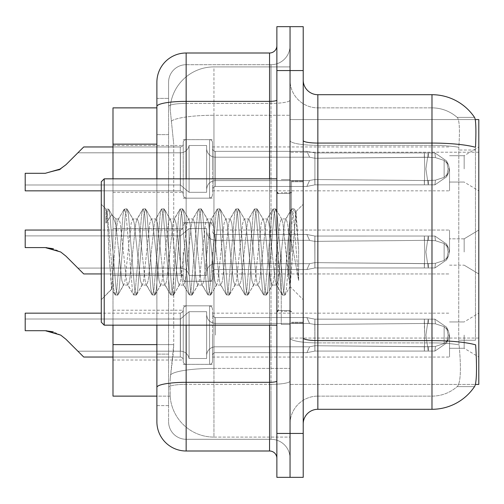 <?xml version="1.0" encoding="UTF-8"?>
<svg xmlns="http://www.w3.org/2000/svg" width="504" height="504" viewBox="0 0 504 504"><rect width="100%" height="100%" fill="white"/><g stroke="black" fill="none" stroke-linecap="round" stroke-linejoin="round"><path stroke-width="0.38" stroke-dasharray="2.52 1.89" d="M478.8 168.89L478.8 190.84L478.8 168.89M464.165 168.89L464.165 155.717L464.165 168.89M478.8 252L478.8 230.051L478.8 252M464.165 252L464.165 238.833L464.165 252M478.8 335.11L478.8 357.059L478.8 335.11M464.165 335.11L464.165 348.283L464.165 335.11M58.924 169.917L45.272 173.3L58.924 169.917L45.272 173.3L58.924 169.917L45.272 173.3L58.924 169.917L45.272 173.3L58.924 169.917L45.272 173.3L58.924 169.917L45.272 173.3L58.924 169.917L45.272 173.3L58.924 169.917L45.272 173.3L58.924 169.917L45.272 173.3L60.719 168.89L65.961 164.726L77.881 152.806L180.426 152.806A8.782 8.77 0 0 0 189.082 145.499L189.082 192.301L189.082 145.499A8.782 8.77 0 0 1 180.426 152.806A8.782 8.77 0 0 0 189.082 145.499L189.082 192.301L189.082 145.499L206.64 145.499L206.64 148.422A8.782 8.77 0 0 0 215.422 157.191L309.582 157.191L306.917 151.351L309.582 157.191L215.422 157.191A8.782 8.77 0 0 1 206.64 148.422L206.64 192.301L206.64 148.422A8.782 8.77 0 0 0 215.422 157.191L309.582 157.191L314.83 158.25L314.912 152.933L434.927 152.933L314.918 152.933L314.918 168.89L314.912 152.933L306.917 151.351L314.918 152.933L434.927 152.933L424.368 152.926L434.927 152.933L428.23 152.926L428.69 157.298L314.83 158.25L314.912 152.933L434.927 152.933L428.23 152.926L434.927 152.933L428.23 152.926L434.927 152.933L446.512 160.921L448.151 168.89L446.5 176.86L434.927 184.848L428.23 184.855L428.69 180.476L424.292 180.526L424.368 184.855L424.752 168.89L424.368 184.848L314.918 184.842L314.912 152.933L314.83 158.25L309.582 157.191L306.917 151.351L215.422 151.345A2.93 2.923 180 0 1 212.493 148.422L212.493 142.575A2.93 2.923 0 0 0 209.569 139.652L186.152 139.652L186.152 198.154L186.152 139.652A2.93 2.923 0 0 0 183.229 142.575L183.229 144.037A2.93 2.923 180 0 1 180.3 146.96L83.727 146.96L180.3 146.96A2.93 2.923 180 0 0 183.229 144.037L183.229 142.575A2.93 2.923 0 0 1 186.152 139.652A2.93 2.923 0 0 0 183.229 142.575L183.229 144.037A2.93 2.923 180 0 1 180.3 146.96L83.727 146.96L180.3 146.96A2.93 2.923 180 0 0 183.229 144.037L183.229 142.575A2.93 2.923 0 0 1 186.152 139.652A2.93 2.923 0 0 0 183.229 142.575L183.229 144.037A2.93 2.923 180 0 1 180.3 146.96L83.727 146.96L180.3 146.96A2.93 2.923 180 0 0 183.229 144.037L183.229 142.575A2.93 2.923 0 0 1 186.152 139.652A2.93 2.923 0 0 0 183.229 142.575L183.229 144.037A2.93 2.923 180 0 1 180.3 146.96L83.727 146.96L180.3 146.96A2.93 2.923 180 0 0 183.229 144.037L183.229 142.575A2.93 2.923 0 0 1 186.152 139.652A2.93 2.923 0 0 0 183.229 142.575L183.229 144.037A2.93 2.923 180 0 1 180.3 146.96L83.727 146.96L180.3 146.96A2.93 2.923 180 0 0 183.229 144.037L183.229 142.575A2.93 2.923 0 0 1 186.152 139.652A2.93 2.923 0 0 0 183.229 142.575L183.229 144.037A2.93 2.923 180 0 1 180.3 146.96L83.727 146.96L180.3 146.96A2.93 2.923 180 0 0 183.229 144.037L183.229 142.575A2.93 2.923 0 0 1 186.152 139.652A2.93 2.923 0 0 0 183.229 142.575L183.229 144.037A2.93 2.923 180 0 1 180.3 146.96L83.727 146.96L180.3 146.96A2.93 2.923 180 0 0 183.229 144.037L183.229 142.575A2.93 2.923 0 0 1 186.152 139.652A2.93 2.923 0 0 0 183.229 142.575L183.229 144.037A2.93 2.923 180 0 1 180.3 146.96L83.727 146.96L180.3 146.96A2.93 2.923 180 0 0 183.229 144.037L183.229 142.575A2.93 2.923 0 0 1 186.152 139.652A2.93 2.923 0 0 0 183.229 142.575L183.229 144.037A2.93 2.923 180 0 1 180.3 146.96L83.727 146.96L180.3 146.96A2.93 2.923 180 0 0 183.229 144.037L183.229 142.575A2.93 2.923 0 0 1 186.152 139.652A2.93 2.923 0 0 0 183.229 142.575L183.229 144.037A2.93 2.923 180 0 1 180.3 146.96L83.727 146.96L180.3 146.96A2.93 2.923 180 0 0 183.229 144.037L183.229 142.575A2.93 2.923 0 0 1 186.152 139.652A2.93 2.923 0 0 0 183.229 142.575L183.229 144.037A2.93 2.923 180 0 1 180.3 146.96L83.727 146.96L180.3 146.96A2.93 2.923 180 0 0 183.229 144.037L183.229 142.575A2.93 2.923 0 0 1 186.152 139.652A2.93 2.923 0 0 0 183.229 142.575L183.229 144.037A2.93 2.923 180 0 1 180.3 146.96L83.727 146.96L180.3 146.96A2.93 2.923 180 0 0 183.229 144.037L183.229 142.575A2.93 2.923 0 0 1 186.152 139.652A2.93 2.923 0 0 0 183.229 142.575L183.229 144.037A2.93 2.923 180 0 1 180.3 146.96L83.727 146.96L180.3 146.96A2.93 2.923 180 0 0 183.229 144.037L183.229 142.575A2.93 2.923 0 0 1 186.152 139.652A2.93 2.923 0 0 0 183.229 142.575L183.229 168.89L183.229 142.575A2.93 2.923 0 0 1 186.152 139.652A2.93 2.923 0 0 0 183.229 142.575A2.93 2.923 0 0 1 186.152 139.652A2.93 2.923 0 0 0 183.229 142.575L183.229 144.037A2.93 2.923 180 0 1 180.3 146.96L83.727 146.96L180.3 146.96A2.93 2.923 180 0 0 183.229 144.037A2.93 2.923 180 0 1 180.3 146.96L83.727 146.96L180.3 146.96L180.3 190.84L180.3 168.89L180.3 190.84L25.2 190.84L25.2 173.3L45.272 173.3L25.2 173.3L25.2 184.987L25.2 173.3L45.272 173.3L25.2 173.3L25.2 190.84L25.2 173.3L45.272 173.3L25.2 173.3L45.272 173.3L60.719 168.89L65.961 164.726L83.727 146.96L65.961 164.726L83.727 146.96L65.961 164.726L60.719 168.89L45.272 173.3L25.2 173.3L25.2 190.84L25.2 173.3L45.272 173.3L25.2 173.3L45.272 173.3L60.719 168.89L65.961 164.726L83.727 146.96L65.961 164.726L83.727 146.96L65.961 164.726L60.719 168.89L45.272 173.3L25.2 173.3L25.2 190.84L25.2 173.3L45.272 173.3L25.2 173.3L45.272 173.3L60.719 168.89L65.961 164.726L83.727 146.96L65.961 164.726L83.727 146.96L65.961 164.726L60.719 168.89L45.272 173.3L25.2 173.3L25.2 190.84L25.2 173.3L45.272 173.3L25.2 173.3L45.272 173.3L60.719 168.89L65.961 164.726L83.727 146.96L65.961 164.726L83.727 146.96L65.961 164.726L60.719 168.89L45.272 173.3L25.2 173.3L25.2 190.84L25.2 173.3L45.272 173.3L25.2 173.3L45.272 173.3L60.719 168.89L65.961 164.726L83.727 146.96L65.961 164.726L83.727 146.96L65.961 164.726L60.719 168.89L45.272 173.3L25.2 173.3L25.2 190.84L25.2 173.3L45.272 173.3L25.2 173.3L45.272 173.3L60.719 168.89L65.961 164.726L83.727 146.96L65.961 164.726L83.727 146.96L65.961 164.726L60.719 168.89L45.272 173.3L25.2 173.3L25.2 190.84L25.2 173.3L45.272 173.3L25.2 173.3L45.272 173.3L60.719 168.89L65.961 164.726L83.727 146.96L65.961 164.726L83.727 146.96L65.961 164.726L60.719 168.89L45.272 173.3L25.2 173.3L25.2 190.84L25.2 173.3L45.272 173.3L25.2 173.3L45.272 173.3L60.719 168.89L65.961 164.726L83.727 146.96L65.961 164.726L83.727 146.96L65.961 164.726L60.719 168.89L65.961 164.726L83.727 146.96L65.961 164.726L83.727 146.96L65.961 164.726L60.719 168.89L65.961 164.726L83.727 146.96L65.961 164.726L83.727 146.96L65.961 164.726L60.719 168.89L65.961 164.726L83.727 146.96L65.961 164.726L83.727 146.96L65.961 164.726L60.719 168.89L65.961 164.726L83.727 146.96L65.961 164.726L83.727 146.96L65.961 164.726L60.719 168.89L65.961 164.726L83.727 146.96L65.961 164.726L83.727 146.96L65.961 164.726L60.719 168.89L65.961 164.726L83.727 146.96L65.961 164.726L83.727 146.96L65.961 164.726L60.719 168.89L65.961 164.726L83.727 146.96L65.961 164.726L83.727 146.96L65.961 164.726L60.719 168.89L45.272 173.3L60.719 168.89L45.272 173.3L25.2 173.3L25.2 190.84L25.2 173.3L45.272 173.3L25.2 173.3L45.272 173.3L60.719 168.89L45.272 173.3L60.719 168.89L45.272 173.3L25.2 173.3L25.2 190.84L25.2 173.3L45.272 173.3L25.2 173.3L45.272 173.3L60.719 168.89L45.272 173.3L60.719 168.89L45.272 173.3L25.2 173.3L25.2 190.84L25.2 173.3L45.272 173.3L25.2 173.3L45.272 173.3L60.719 168.89L45.272 173.3L60.719 168.89L45.272 173.3L25.2 173.3L25.2 190.84L25.2 173.3L45.272 173.3L25.2 173.3L45.272 173.3L60.719 168.89L45.272 173.3L60.719 168.89L45.272 173.3L25.2 173.3L25.2 190.84L25.2 173.3L45.272 173.3L25.2 173.3L45.272 173.3L60.719 168.89L45.272 173.3L60.719 168.89L45.272 173.3L25.2 173.3L25.2 190.84L25.2 173.3L45.272 173.3L25.2 173.3L45.272 173.3L60.719 168.89L45.272 173.3L60.719 168.89L45.272 173.3L25.2 173.3L25.2 190.84L25.2 173.3L45.272 173.3L25.2 173.3L45.272 173.3L60.719 168.89L45.272 173.3L60.719 168.89L45.272 173.3L25.2 173.3L25.2 190.84L25.2 173.3L45.272 173.3L25.2 173.3L45.272 173.3L60.719 168.89L45.272 173.3L60.719 168.89L65.961 164.726L83.727 146.96L65.961 164.726L83.727 146.96L65.961 164.726L83.727 146.96L77.881 152.806L83.727 146.96L180.3 146.96A2.93 2.923 180 0 0 183.229 144.037L183.229 142.575A2.93 2.923 0 0 1 186.152 139.652A2.93 2.923 0 0 0 183.229 142.575L183.229 144.037A2.93 2.923 180 0 1 180.3 146.96A2.93 2.923 180 0 0 183.229 144.037L183.229 142.575A2.93 2.923 0 0 1 186.152 139.652L209.569 139.652A2.93 2.923 0 0 1 212.493 142.575A2.93 2.923 0 0 0 209.569 139.652A2.93 2.923 0 0 1 212.493 142.575L212.493 148.422A2.93 2.923 180 0 0 215.422 151.345L306.917 151.345L309.582 157.191L314.868 158.25L424.292 157.248L424.368 152.926L428.23 152.926L314.918 152.933L306.917 151.351L314.918 152.933L314.868 158.25L424.292 157.248L424.368 152.926L434.927 152.933L446.5 160.921L448.151 168.89L446.512 176.86L434.927 184.848L428.236 184.842L425.911 168.89L428.23 184.855L428.69 180.476L435.412 180.186L444.131 177.377L448.327 173.256L449.48 168.89L448.321 164.524L444.137 160.398L435.412 157.595L444.137 160.398L444.131 177.377L448.327 173.256L449.48 168.89L448.321 173.256L444.137 177.377L435.412 180.186L444.131 177.377L448.327 173.256L449.48 168.89L448.321 164.524L444.137 160.398L448.327 164.518L449.48 168.909L448.321 173.256L444.137 177.377L444.137 160.398L435.412 157.595L444.137 160.398L444.131 177.377L448.327 173.256L449.48 168.89L448.321 164.524L444.137 160.398L448.327 164.518L449.48 168.909L448.321 173.256L444.137 177.377L435.412 180.186L444.131 177.377L448.327 173.256L449.48 168.89L448.321 164.524L444.137 160.398L435.412 157.595L444.137 160.398L444.131 177.377L448.327 173.256L449.48 168.89L448.321 173.256L444.137 177.377L444.137 160.398L448.327 164.518L449.48 168.909L448.321 164.524L444.137 160.398L435.412 157.595L444.137 160.398L444.131 177.377L448.327 173.256L449.48 168.89L448.321 173.256L444.137 177.377L435.412 180.186L444.131 177.377L448.327 173.256L449.48 168.89L448.321 164.524L444.137 160.398L448.327 164.518L449.48 168.909L448.321 173.256L444.137 177.377L444.137 160.398L435.412 157.595L444.137 160.398L444.131 177.377L448.327 173.256L449.48 168.89L448.321 164.524L444.137 160.398L448.327 164.518L449.48 168.909L448.321 173.256L444.137 177.377L435.412 180.186L444.131 177.377L448.327 173.256L449.48 168.89L448.321 164.524L444.137 160.398L435.412 157.595L444.137 160.398L444.131 177.377L448.327 173.256L449.48 168.89L448.321 173.256L444.137 177.377L444.137 160.398L448.327 164.518L449.48 168.909L448.321 164.524L444.137 160.398L435.412 157.595L444.137 160.398L444.131 177.377L448.327 173.256L449.48 168.89L448.321 173.256L444.137 177.377L435.412 180.186L444.131 177.377L448.327 173.256L449.48 168.89L448.321 164.524L444.137 160.398L448.327 164.518L449.48 168.909L448.321 173.256L444.137 177.377L444.137 160.398L435.412 157.595L444.137 160.398L444.131 177.377L448.327 173.256L449.48 168.89L448.321 164.524L444.137 160.398L448.327 164.518L449.48 168.909L448.321 173.256L444.137 177.377L435.412 180.186L444.131 177.377L448.327 173.256L449.48 168.89L448.321 164.524L444.137 160.398L435.412 157.595L444.137 160.398L444.131 177.377L448.327 173.256L449.48 168.89L448.321 173.256L444.137 177.377L444.137 160.398L448.327 164.518L449.48 168.909L448.321 164.524L444.137 160.398L435.412 157.595L444.137 160.398L444.131 177.377L448.327 173.256L449.48 168.89L448.321 173.256L444.137 177.377L435.412 180.186L444.131 177.377L435.412 180.186L444.131 177.377L444.137 160.398L448.327 164.518L449.48 168.909L448.321 164.524L444.137 160.398L435.412 157.595L444.137 160.398L448.327 164.518L449.48 168.909L448.321 173.256L444.137 177.377L444.137 160.398L435.412 157.595L444.137 160.398L444.131 177.377L435.412 180.186L444.131 177.377L444.137 160.398L448.327 164.518L449.48 168.909L448.321 164.524L444.137 160.398L435.412 157.595L444.137 160.398L448.327 164.518L449.48 168.909L448.321 173.256L444.137 177.377L435.412 180.186L444.131 177.377L444.137 160.398L435.412 157.595L444.137 160.398L448.327 164.518L449.48 168.909L448.321 164.524L444.137 160.398L435.412 157.595L444.137 160.398L444.131 177.377L435.412 180.186L444.131 177.377L444.137 160.398L448.327 164.518L449.48 168.909L448.321 173.256L444.137 177.377L444.137 160.398L435.412 157.595L444.137 160.398L448.327 164.518L449.48 168.909L448.321 164.524L444.137 160.398L435.412 157.595L444.137 160.398L444.131 177.377L435.412 180.186L444.131 177.377M112.99 168.89L112.99 192.301L112.99 168.89M183.229 252L183.229 278.315A2.93 2.923 180 0 0 186.152 281.238A2.93 2.923 180 0 1 183.229 278.315L183.229 276.853A2.93 2.923 0 0 0 180.3 273.93A2.93 2.923 0 0 1 183.229 276.853L183.229 278.315A2.93 2.923 180 0 0 186.152 281.238L209.569 281.238A2.93 2.923 180 0 0 212.493 278.315A2.93 2.923 180 0 1 209.569 281.238A2.93 2.923 180 0 0 212.493 278.315L212.493 272.469A2.93 2.923 0 0 1 215.422 269.539L306.917 269.539L309.582 263.693L314.868 262.641L424.292 263.636L424.368 267.964L428.23 267.964L314.918 267.958L306.917 269.539L314.918 267.958L314.868 262.641L424.292 263.636L424.368 267.964L428.23 267.964L314.918 267.958L314.918 236.042L314.912 267.958L428.23 267.964L314.918 267.958L306.917 269.539L215.422 269.539A2.93 2.923 0 0 0 212.493 272.469L212.493 278.315A2.93 2.923 180 0 1 209.569 281.238A2.93 2.923 180 0 0 212.493 278.315L212.493 272.469A2.93 2.923 0 0 1 215.422 269.539L306.917 269.539L309.582 263.693L306.917 269.539L314.918 267.958L314.868 262.641L424.292 263.636L424.368 267.964L428.23 267.964L314.918 267.958L314.918 236.042L306.974 234.486L314.918 236.042L314.817 241.366L424.292 240.364L424.368 236.036L314.918 236.042L314.817 241.366C308.007 240.175 308.007 240.175 314.817 241.366C308.007 240.175 308.007 240.175 314.817 241.366L424.292 240.364L424.368 236.036L314.918 236.042L314.912 267.958L428.23 267.964L314.918 267.958L306.917 269.539L215.422 269.539A2.93 2.923 0 0 0 212.493 272.469L212.493 278.315A2.93 2.923 180 0 1 209.569 281.238A2.93 2.923 180 0 0 212.493 278.315L212.493 272.469A2.93 2.923 0 0 1 215.422 269.539L306.917 269.539L309.582 263.693L215.422 263.693L309.582 263.693L314.868 262.641L424.292 263.636L424.368 267.964L428.23 267.964L314.918 267.958L314.868 262.641L424.292 263.636L424.368 267.964L428.23 267.964L314.918 267.958L314.918 236.042L306.873 234.486L314.918 236.042L314.817 241.366L424.292 240.364L424.368 236.036L428.23 236.036L425.911 252L428.23 236.036L428.69 240.408L435.412 240.704L444.131 243.514L448.327 247.628L449.48 252L448.321 256.366L444.137 260.492L435.412 263.296L444.137 260.486L448.327 256.372L449.48 251.981L448.321 247.634L444.137 243.508L435.412 240.704L444.131 243.514L448.327 247.628L449.48 252L448.321 256.366L444.137 260.492L444.131 243.514L448.327 247.628L449.48 252L448.321 256.366L444.137 260.492L435.412 263.296L444.137 260.486L448.327 256.372L449.48 251.981L448.321 247.634L444.137 243.508L444.137 260.486L448.327 256.372L449.48 251.981L448.321 247.634L444.137 243.508L435.412 240.704L444.131 243.514L448.327 247.628L449.48 252L448.321 256.366L444.137 260.492L444.131 243.514L448.327 247.628L449.48 252L448.321 256.366L444.137 260.492L435.412 263.296L444.137 260.486L448.327 256.372L449.48 251.981L448.321 247.634L444.137 243.508L444.137 260.486L448.327 256.372L449.48 251.981L448.321 247.634L444.137 243.508L435.412 240.704L444.131 243.514L448.327 247.628L449.48 252L448.321 256.366L444.137 260.492L444.131 243.514L448.327 247.628L449.48 252L448.321 256.366L444.137 260.492L435.412 263.296L444.137 260.486L448.327 256.372L449.48 251.981L448.321 247.634L444.137 243.508L444.137 260.486L448.327 256.372L449.48 251.981L448.321 247.634L444.137 243.508L435.412 240.704L444.131 243.514L448.327 247.628L449.48 252L448.321 256.366L444.137 260.492L444.131 243.514L448.327 247.628L449.48 252L448.321 256.366L444.137 260.492L435.412 263.296L444.137 260.486L448.327 256.372L449.48 251.981L448.321 247.634L444.137 243.508L444.137 260.486L448.327 256.372L449.48 251.981L448.321 247.634L444.137 243.508L435.412 240.704L444.131 243.514L448.327 247.628L449.48 252L448.321 256.366L444.137 260.492L444.131 243.514L448.327 247.628L449.48 252L448.321 256.366L444.137 260.492L435.412 263.296L444.137 260.486L448.327 256.372L449.48 251.981L448.321 247.634L444.137 243.508L444.137 260.486L448.327 256.372L449.48 251.981L448.321 247.634L444.137 243.508L435.412 240.704L444.131 243.514L448.327 247.628L449.48 252L448.321 256.366L444.137 260.492L444.131 243.514L448.327 247.628L449.48 252L448.321 256.366L444.137 260.492L435.412 263.296L444.137 260.486L448.327 256.372L449.48 251.981L448.321 247.634L444.137 243.508L444.137 260.486L448.327 256.372L449.48 251.981L448.321 247.634L444.137 243.508L435.412 240.704L444.131 243.514L448.327 247.628L449.48 252L448.321 256.366L444.137 260.492L444.131 243.514L448.327 247.628L449.48 252L448.321 256.366L444.137 260.492L435.412 263.296L444.137 260.486L448.327 256.372L449.48 251.981L448.321 247.634L444.137 243.508L444.137 260.486L448.327 256.372L449.48 251.981L448.321 247.634L444.137 243.508L435.412 240.704L444.131 243.514L448.327 247.628L449.48 252L448.321 256.366L444.137 260.492L444.131 243.514L444.137 260.492L435.412 263.296L444.137 260.486L448.327 256.372L449.48 251.981L448.321 247.634L444.137 243.508L444.137 260.486L444.137 243.508L435.412 240.704L444.131 243.514L444.137 260.492L435.412 263.296L444.137 260.486L444.137 243.508L435.412 240.704L444.131 243.514L444.137 260.492L435.412 263.296L444.137 260.486L444.137 243.508L435.412 240.704L444.131 243.514L444.137 260.492L435.412 263.296L444.137 260.486L444.137 243.508L435.412 240.704L444.131 243.514L444.137 260.492L435.412 263.296L444.137 260.486L444.137 243.508L435.412 240.704L444.131 243.514L444.137 260.492L435.412 263.296L444.137 260.486L444.137 243.508L435.412 240.704L444.131 243.514L444.137 260.492L435.412 263.296L444.137 260.486L444.137 243.508L435.412 240.704L444.131 243.514L444.137 260.492L435.412 263.296L444.137 260.486L444.137 243.508L435.412 240.704L434.927 236.042L428.23 236.036L428.69 240.408L424.292 240.364L424.368 236.036L428.23 236.036L425.911 252L428.23 267.964L314.918 267.958L428.23 267.964L314.918 267.958L306.917 269.539L314.918 267.958L314.868 262.641L424.292 263.636L424.368 267.964L428.23 267.964L314.918 267.958L314.918 252L314.912 267.958L428.23 267.964L314.918 267.958L306.917 269.539L215.422 269.539A2.93 2.923 0 0 0 212.493 272.469L212.493 278.315A2.93 2.923 180 0 1 209.569 281.238A2.93 2.923 180 0 0 212.493 278.315L212.493 272.469A2.93 2.923 0 0 1 215.422 269.539L306.917 269.539L309.582 263.693L306.917 269.539L314.918 267.958L314.868 262.641L424.292 263.636L424.368 267.964L428.23 267.964L314.918 267.958L314.817 241.366C308.007 240.175 308.007 240.175 314.817 241.366C308.007 240.175 308.007 240.175 314.817 241.366L424.292 240.364L424.368 236.036L314.918 236.042L314.912 267.958L428.23 267.964L314.918 267.958L306.917 269.539L215.422 269.539A2.93 2.923 0 0 0 212.493 272.469L212.493 278.315A2.93 2.923 180 0 1 209.569 281.238A2.93 2.923 180 0 0 212.493 278.315L212.493 272.469A2.93 2.923 0 0 1 215.422 269.539L306.917 269.539L309.582 263.693L215.422 263.693A8.782 8.77 180 0 0 206.64 272.469A8.782 8.77 180 0 1 215.422 263.693L309.582 263.693L314.868 262.641L424.292 263.636L424.368 267.964L428.23 267.964L314.918 267.958L314.868 262.641L424.292 263.636L424.368 267.964L428.23 267.964L314.918 267.958L314.918 236.042L306.873 234.486L314.918 236.042L314.817 241.366L424.292 240.364L424.368 236.036L314.918 236.042L314.817 241.366C308.007 240.175 308.007 240.175 314.817 241.366C308.007 240.175 308.007 240.175 314.817 241.366L424.292 240.364L424.368 236.036L428.23 236.036L428.69 240.408L424.292 240.364L424.368 236.036L428.23 236.036L428.69 240.408L435.412 240.704L434.927 236.042L428.23 236.036L425.911 252L428.23 236.036L428.69 240.408L435.412 240.704L434.927 236.042L428.23 236.036L428.69 240.408L424.292 240.364L424.368 236.036L314.918 236.042L314.912 267.958L428.23 267.964L428.69 263.592L424.292 263.636L424.368 267.964L314.918 267.958L306.917 269.539L314.918 267.958L314.868 262.641L424.292 263.636L424.368 267.964L424.752 252L424.368 236.036L314.918 236.042L306.873 234.486L314.918 236.042L314.817 241.366L424.292 240.364L424.368 236.036L428.23 236.036L425.911 252L428.23 267.964L428.69 263.592L435.412 263.296L434.927 267.958L446.5 259.969L448.151 252L446.512 244.031L434.927 236.042L428.23 236.036L428.69 240.408L424.292 240.364L424.368 236.036L428.23 236.036L428.69 240.408L435.412 240.704L434.927 236.042L428.23 236.036L425.911 252L428.23 236.036L428.69 240.408L435.412 240.704L434.927 236.042L428.23 236.036L428.69 240.408L424.292 240.364L424.368 236.036L314.918 236.042L314.817 241.366C308.007 240.175 308.007 240.175 314.817 241.366C308.007 240.175 308.007 240.175 314.817 241.366L424.292 240.364L424.368 236.036L314.918 236.042L314.918 252L314.918 236.042L306.873 234.486L314.918 236.042L314.817 241.366L424.292 240.364L424.368 236.036L428.23 236.036L425.911 252L428.23 267.964L425.911 252L428.23 236.036L428.69 240.408L424.292 240.364L424.368 236.036L428.23 236.036L428.69 240.408L435.412 240.704L434.927 236.042L428.23 236.036L425.911 252L428.23 267.964L428.69 263.592L435.412 263.296L434.927 267.958L446.512 259.969L448.151 252L446.5 244.031L434.927 236.042L428.23 236.036L428.69 240.408L435.412 240.704L434.927 236.042L428.23 236.036L428.69 240.408L424.292 240.364L424.368 236.036L314.918 236.042L314.817 241.366C308.007 240.175 308.007 240.175 314.817 241.366C308.007 240.175 308.007 240.175 314.817 241.366L424.292 240.364L424.368 236.036L314.918 236.042L314.912 267.958L314.918 236.042L306.873 234.486L314.918 236.042L314.817 241.366L424.292 240.364L424.368 236.036L428.23 236.036L425.911 252L428.23 236.036L428.69 240.408L424.292 240.364L424.368 236.036L428.23 236.036L428.69 240.408L435.412 240.704L434.927 236.042L428.23 236.036L425.911 252L428.23 267.964L428.69 263.592L424.292 263.636L424.368 267.964L424.752 252L424.368 267.964L424.752 252L424.368 236.036L314.918 236.042L314.817 241.366C308.007 240.175 308.007 240.175 314.817 241.366C308.007 240.175 308.007 240.175 314.817 241.366L424.292 240.364L424.368 236.036L314.918 236.042L314.912 267.958L424.368 267.958L424.752 252L424.368 267.964L424.752 252L424.368 236.036L428.23 236.036L428.69 240.408L435.412 240.704L434.927 236.042L428.23 236.036L428.69 240.408L424.292 240.364L424.368 236.036L428.23 236.036L425.911 252L428.23 236.036L428.69 240.408L424.292 240.364L424.368 236.036L314.918 236.042L306.873 234.486L314.918 236.042L314.817 241.366L424.292 240.364L424.368 236.036L314.918 236.042L314.817 241.366C308.007 240.175 308.007 240.175 314.817 241.366C308.007 240.175 308.007 240.175 314.817 241.366L424.292 240.364L424.368 236.036L428.23 236.036L428.69 240.408L435.412 240.704L434.927 236.042L428.23 236.036L425.911 252L428.23 267.964L425.911 252L428.23 236.036L428.69 240.408L435.412 240.704L434.927 236.042L428.23 236.036L428.69 240.408L424.292 240.364L424.368 236.036L428.23 236.036L425.911 252L428.23 267.964L428.69 263.592L424.292 263.636L424.368 267.964L424.752 252L424.368 267.964L424.752 252L424.368 236.036L314.918 236.042L314.918 252L314.918 236.042L306.873 234.486L314.918 236.042L314.817 241.366L424.292 240.364L424.368 236.036L314.918 236.042L314.817 241.366C308.007 240.175 308.007 240.175 314.817 241.366C308.007 240.175 308.007 240.175 314.817 241.366L424.292 240.364L424.368 236.036L428.23 236.036L428.69 240.408L424.292 240.364L424.368 236.036L428.23 236.036L428.69 240.408L435.412 240.704L434.927 236.042L428.23 236.036L425.911 252L428.23 236.036L428.69 240.408L435.412 240.704L434.927 236.042L428.23 236.036L428.69 240.408L424.292 240.364L424.368 236.036L314.918 236.042L314.912 267.958L306.917 269.539L215.422 269.539A2.93 2.923 0 0 0 212.493 272.469L212.493 278.315A2.93 2.923 180 0 1 209.569 281.238A2.93 2.923 180 0 0 212.493 278.315L212.493 272.469A2.93 2.923 0 0 1 215.422 269.539L306.917 269.539L309.582 263.693L306.917 269.539L314.918 267.958L314.868 262.641L424.292 263.636L424.368 267.964L424.752 252L424.368 267.964L424.752 252L424.368 236.036L314.918 236.042L306.873 234.486L314.918 236.042L314.817 241.366L424.292 240.364L424.368 236.036L428.23 236.036L425.911 252L428.23 267.964L428.69 263.592L435.412 263.296L434.927 267.958L428.23 267.964L425.911 252L428.23 236.036L428.69 240.408L424.292 240.364L424.368 236.036L428.23 236.036L428.69 240.408L435.412 240.704L434.927 236.042L428.23 236.036L425.911 252L428.23 267.964L428.69 263.592L435.412 263.296L434.927 267.958L446.5 259.969L448.151 252L446.512 244.031L434.927 236.042L446.5 244.031L434.927 236.042L446.5 244.031L434.927 236.042L446.5 244.031L434.927 236.042L446.5 244.031L434.927 236.042L446.5 244.031L434.927 236.042L446.5 244.031L434.927 236.042L446.5 244.031L434.927 236.042L446.5 244.031L434.927 236.042L446.5 244.031L434.927 236.042L446.5 244.031L434.927 236.042L446.5 244.031L434.927 236.042L446.5 244.031L434.927 236.042L446.5 244.031L434.927 236.042L446.5 244.031L434.927 236.042L446.5 244.031L448.308 247.64L446.506 244.024L448.308 247.64L446.506 244.024L448.308 247.64L446.506 244.024L448.308 247.64L446.506 244.024L448.308 247.64L446.506 244.024L448.308 247.64L446.506 244.024L448.308 247.64L446.506 244.024L448.308 247.64L446.506 244.024L448.308 247.64L446.506 244.024L448.308 247.64L446.506 244.024L448.308 247.64L446.506 244.024L448.308 247.64L446.506 244.024L448.308 247.64L446.506 244.024L448.308 247.64L446.506 244.024L448.308 247.64L446.506 244.024L448.308 247.64L446.506 244.024L448.151 252L446.512 244.031L448.151 252L446.512 244.031L448.151 252L446.512 244.031L448.151 252L446.512 244.031L448.151 252L446.512 244.031L448.151 252L446.512 244.031L448.151 252L446.512 244.031L448.151 252L446.512 244.031L448.151 252L446.512 244.031L448.151 252L446.512 244.031L448.151 252L446.512 244.031L448.151 252L446.512 244.031L448.151 252L446.512 244.031L448.151 252L446.512 244.031L448.151 252L449.48 251.981L448.151 252L449.48 251.981L448.151 252L449.48 251.981L448.151 252L449.48 251.981L448.151 252L449.48 251.981L448.151 252L449.48 251.981L448.151 252L449.48 251.981L448.151 252L449.48 251.981L448.151 252L446.512 259.969L448.151 252L446.512 259.969L448.151 252L446.512 259.969L448.151 252L446.512 259.969L448.151 252L446.512 259.969L448.151 252L446.512 259.969L448.151 252L446.512 259.969L448.151 252L446.512 259.969L448.151 252L446.512 259.969L448.151 252L446.512 259.969L448.151 252L446.512 259.969L448.151 252L446.512 259.969L448.151 252L446.512 259.969L448.151 252L446.512 259.969L448.151 252L446.512 259.969L448.308 256.36L446.512 259.969L448.308 256.36L446.512 259.969L448.308 256.36L446.512 259.969L448.308 256.36L446.512 259.969L448.308 256.36L446.512 259.969L448.308 256.36L446.512 259.969L448.308 256.36L446.512 259.969L448.308 256.36L446.512 259.969L448.308 256.36L446.512 259.969L448.308 256.36L446.512 259.969L448.308 256.36L446.512 259.969L448.308 256.36L446.512 259.969L448.308 256.36L446.512 259.969L448.308 256.36L446.512 259.969L448.308 256.36L446.512 259.969L448.308 256.36L446.512 259.969L434.927 267.958L428.23 267.964L428.69 263.592L424.292 263.636L424.368 267.964L424.752 252L424.368 267.964L424.752 252L424.368 236.036L314.918 236.042L314.817 241.366C308.007 240.175 308.007 240.175 314.817 241.366C308.007 240.175 308.007 240.175 314.817 241.366L424.292 240.364L424.368 236.036L314.918 236.042L314.918 252L314.918 236.042L306.873 234.486L314.918 236.042L314.817 241.366L424.292 240.364L435.412 240.704L434.927 236.042L435.412 240.704L434.927 236.042L435.412 240.704L434.927 236.042L435.412 240.704L434.927 236.042L435.412 240.704L434.927 236.042L435.412 240.704L434.927 236.042L435.412 240.704L434.927 236.042L435.412 240.704L434.927 236.042L435.412 240.704L434.927 236.042L435.412 240.704L424.292 240.364L435.412 240.704L424.292 240.364L435.412 240.704L424.292 240.364L314.817 241.366C308.007 240.175 308.007 240.175 314.817 241.366C308.007 240.175 308.007 240.175 314.817 241.366L424.292 240.364L435.412 240.704L424.292 240.364L314.817 241.366C308.007 240.175 308.007 240.175 314.817 241.366C308.007 240.175 308.007 240.175 314.817 241.366L424.292 240.364L435.412 240.704L424.292 240.364L314.817 241.366C308.007 240.175 308.007 240.175 314.817 241.366C308.007 240.175 308.007 240.175 314.817 241.366L424.292 240.364L435.412 240.704L424.292 240.364L314.817 241.366C308.007 240.175 308.007 240.175 314.817 241.366C308.007 240.175 308.007 240.175 314.817 241.366L424.292 240.364L435.412 240.704L424.292 240.364L314.817 241.366C308.007 240.175 308.007 240.175 314.817 241.366C308.007 240.175 308.007 240.175 314.817 241.366L424.292 240.364L435.412 240.704L424.292 240.364L314.817 241.366C308.007 240.175 308.007 240.175 314.817 241.366C308.007 240.175 308.007 240.175 314.817 241.366L424.292 240.364L435.412 240.704L424.292 240.364L314.817 241.366C308.007 240.175 308.007 240.175 314.817 241.366C308.007 240.175 308.007 240.175 314.817 241.366L314.912 267.958L314.918 236.042L306.974 234.486L314.918 236.042L314.912 267.958L424.368 267.958L424.752 252L424.368 267.964L424.752 252L424.368 236.036L428.23 236.036L428.69 240.408L428.23 236.036L425.911 252L428.23 236.036L428.69 240.408L428.23 236.036L314.918 236.042L306.873 234.486L314.918 236.042L314.918 252L314.918 236.042L306.873 234.486L314.918 236.042L314.912 267.958L306.917 269.539L215.422 269.539A2.93 2.923 0 0 0 212.493 272.469L212.493 278.315A2.93 2.923 180 0 1 209.569 281.238A2.93 2.923 180 0 0 212.493 278.315L212.493 272.469A2.93 2.923 0 0 1 215.422 269.539L306.917 269.539L309.582 263.693L215.422 263.693A8.782 8.77 180 0 0 206.64 272.469L206.64 231.512L206.64 272.469A8.782 8.77 180 0 1 215.422 263.693L309.582 263.693L314.868 262.641L424.292 263.636L424.368 267.964L424.752 252L424.368 267.964L424.752 252L424.368 236.036L314.918 236.042L306.873 234.486L314.918 236.042L314.918 252L314.918 236.042L306.873 234.486L314.918 236.042L314.912 267.958L314.868 262.641L424.292 263.636L424.368 267.964L424.752 252L424.368 267.964L314.912 267.958L314.918 236.042L306.873 234.486L314.918 236.042L314.817 241.366L314.918 236.042L428.23 236.036L314.918 236.042L428.23 236.036L314.918 236.042L428.23 236.036L314.918 236.042L314.912 267.958L306.917 269.539L314.918 267.958L314.868 262.641L424.292 263.636L424.368 267.964L314.912 267.958L314.918 252L314.912 267.958L306.917 269.539L215.422 269.539A2.93 2.923 0 0 0 212.493 272.469L212.493 278.315A2.93 2.923 180 0 1 209.569 281.238A2.93 2.923 180 0 0 212.493 278.315L212.493 272.469A2.93 2.923 0 0 1 215.422 269.539L306.917 269.539L309.582 263.693L306.917 269.539L314.918 267.958L314.868 262.641L424.292 263.636L424.368 267.964L314.912 267.958L314.918 236.042L428.23 236.036L314.918 236.042L428.23 236.036L314.918 236.042L314.912 267.958L306.917 269.539L215.422 269.539A2.93 2.923 0 0 0 212.493 272.469L212.493 278.315A2.93 2.923 180 0 1 209.569 281.238A2.93 2.923 180 0 0 212.493 278.315L212.493 272.469A2.93 2.923 0 0 1 215.422 269.539L306.917 269.539L309.582 263.693L215.422 263.693A8.782 8.77 180 0 0 206.64 272.469L206.64 228.589L206.64 272.469A8.782 8.77 180 0 1 215.422 263.693L309.582 263.693L314.868 262.641L424.292 263.636L424.368 267.964L314.912 267.958L314.868 262.641L309.582 263.693L306.917 269.539L314.918 267.958L314.918 252L314.912 267.958L306.917 269.539L215.422 269.539A2.93 2.923 0 0 0 212.493 272.469L212.493 278.315A2.93 2.923 180 0 1 209.569 281.238A2.93 2.923 180 0 0 212.493 278.315L212.493 272.469A2.93 2.923 0 0 1 215.422 269.539L306.917 269.539L309.582 263.693L215.422 263.693A8.782 8.77 180 0 0 206.64 272.469L206.64 228.589L206.64 272.469A8.782 8.77 180 0 1 215.422 263.693L309.582 263.693L306.917 269.539L314.918 267.958L314.868 262.641L309.582 263.693L215.422 263.693A8.782 8.77 180 0 0 206.64 272.469L206.64 228.589L206.64 272.469A8.782 8.77 180 0 1 215.422 263.693L309.582 263.693L306.917 269.539L215.422 269.539A2.93 2.923 0 0 0 212.493 272.469L212.493 278.315A2.93 2.923 180 0 1 209.569 281.238A2.93 2.923 180 0 0 212.493 278.315L212.493 272.469A2.93 2.923 0 0 1 215.422 269.539L306.917 269.539L309.582 263.693L215.422 263.693A8.782 8.77 180 0 0 206.64 272.469L206.64 228.589L206.64 272.469A8.782 8.77 180 0 1 215.422 263.693L309.582 263.693L314.868 262.641L309.582 263.693L306.917 269.539L314.918 267.958L314.918 252L314.918 267.958L424.368 267.958L314.912 267.958L306.917 269.539L215.422 269.539A2.93 2.923 0 0 0 212.493 272.469L212.493 278.315A2.93 2.923 180 0 1 209.569 281.238A2.93 2.923 180 0 0 212.493 278.315L212.493 272.469A2.93 2.923 0 0 1 215.422 269.539L306.917 269.539L309.582 263.693L215.422 263.693A8.782 8.77 180 0 0 206.64 272.469L206.64 228.589L206.64 272.469A8.782 8.77 180 0 1 215.422 263.693L309.582 263.693L306.917 269.539L314.918 267.958L314.868 262.641L309.582 263.693L215.422 263.693A8.782 8.77 180 0 0 206.64 272.469L206.64 228.589L206.64 272.469A8.782 8.77 180 0 1 215.422 263.693L309.582 263.693L306.917 269.539L215.422 269.539A2.93 2.923 0 0 0 212.493 272.469L212.493 278.315A2.93 2.923 180 0 1 209.569 281.238A2.93 2.923 180 0 0 212.493 278.315L212.493 272.469A2.93 2.923 0 0 1 215.422 269.539L306.917 269.539L309.582 263.693L215.422 263.693A8.782 8.77 180 0 0 206.64 272.469L206.64 228.589L206.64 272.469A8.782 8.77 180 0 1 215.422 263.693L309.582 263.693L314.868 262.641L309.582 263.693L306.917 269.539L314.918 267.958L306.917 269.539L215.422 269.539A2.93 2.923 0 0 0 212.493 272.469L212.493 278.315A2.93 2.923 180 0 1 209.569 281.238A2.93 2.923 180 0 0 212.493 278.315L212.493 272.469A2.93 2.923 0 0 1 215.422 269.539L306.917 269.539L309.582 263.693L215.422 263.693A8.782 8.77 180 0 0 206.64 272.469L206.64 228.589L206.64 272.469A8.782 8.77 180 0 1 215.422 263.693L309.582 263.693L306.917 269.539L314.918 267.958L314.868 262.641L309.582 263.693L215.422 263.693A8.782 8.77 180 0 0 206.64 272.469L206.64 228.589L206.64 272.469A8.782 8.77 180 0 1 215.422 263.693L309.582 263.693L306.917 269.539L215.422 269.539A2.93 2.923 0 0 0 212.493 272.469L212.493 278.315A2.93 2.923 180 0 1 209.569 281.238A2.93 2.923 180 0 0 212.493 278.315L212.493 272.469A2.93 2.923 0 0 1 215.422 269.539L306.917 269.539L309.582 263.693L215.422 263.693A8.782 8.77 180 0 0 206.64 272.469L206.64 228.589L206.64 272.469A8.782 8.77 180 0 1 215.422 263.693L309.582 263.693L314.868 262.641L309.582 263.693L306.917 269.539L314.918 267.958L314.918 252L314.918 267.958L424.368 267.958L314.912 267.958L306.917 269.539L215.422 269.539A2.93 2.923 0 0 0 212.493 272.469L212.493 278.315A2.93 2.923 180 0 1 209.569 281.238L209.569 222.737L209.569 281.238L209.569 222.737L209.569 281.238L209.569 222.737L209.569 281.238L209.569 222.737L209.569 281.238L209.569 222.737L209.569 281.238L209.569 222.737L209.569 281.238L209.569 222.737L209.569 281.238L209.569 222.737L209.569 281.238L209.569 222.737L209.569 281.238L209.569 222.737L209.569 281.238L209.569 222.737L209.569 281.238L209.569 222.737L209.569 281.238L209.569 222.737L209.569 281.238L209.569 222.737L209.569 281.238L209.569 222.737L209.569 281.238L209.569 222.737L209.569 281.238L186.152 281.238A2.93 2.923 180 0 1 183.229 278.315L183.229 276.853A2.93 2.923 0 0 0 180.3 273.93A2.93 2.923 0 0 1 183.229 276.853L183.229 278.315A2.93 2.923 180 0 0 186.152 281.238L209.569 281.238L186.152 281.238A2.93 2.923 180 0 1 183.229 278.315L183.229 276.853A2.93 2.923 0 0 0 180.3 273.93A2.93 2.923 0 0 1 183.229 276.853L183.229 278.315A2.93 2.923 180 0 0 186.152 281.238L209.569 281.238L186.152 281.238A2.93 2.923 180 0 1 183.229 278.315L183.229 276.853A2.93 2.923 0 0 0 180.3 273.93A2.93 2.923 0 0 1 183.229 276.853L183.229 278.315A2.93 2.923 180 0 0 186.152 281.238L209.569 281.238L186.152 281.238A2.93 2.923 180 0 1 183.229 278.315L183.229 276.853A2.93 2.923 0 0 0 180.3 273.93A2.93 2.923 0 0 1 183.229 276.853L183.229 278.315A2.93 2.923 180 0 0 186.152 281.238L209.569 281.238L186.152 281.238A2.93 2.923 180 0 1 183.229 278.315L183.229 276.853A2.93 2.923 0 0 0 180.3 273.93A2.93 2.923 0 0 1 183.229 276.853L183.229 278.315A2.93 2.923 180 0 0 186.152 281.238L209.569 281.238L186.152 281.238A2.93 2.923 180 0 1 183.229 278.315L183.229 276.853A2.93 2.923 0 0 0 180.3 273.93A2.93 2.923 0 0 1 183.229 276.853L183.229 278.315A2.93 2.923 180 0 0 186.152 281.238L209.569 281.238L186.152 281.238A2.93 2.923 180 0 1 183.229 278.315L183.229 276.853A2.93 2.923 0 0 0 180.3 273.93A2.93 2.923 0 0 1 183.229 276.853L183.229 278.315A2.93 2.923 180 0 0 186.152 281.238L209.569 281.238L186.152 281.238A2.93 2.923 180 0 1 183.229 278.315L183.229 276.853A2.93 2.923 0 0 0 180.3 273.93A2.93 2.923 0 0 1 183.229 276.853L183.229 278.315A2.93 2.923 180 0 0 186.152 281.238L209.569 281.238L186.152 281.238A2.93 2.923 180 0 1 183.229 278.315L183.229 276.853A2.93 2.923 0 0 0 180.3 273.93A2.93 2.923 0 0 1 183.229 276.853L183.229 278.315A2.93 2.923 180 0 0 186.152 281.238L209.569 281.238L186.152 281.238A2.93 2.923 180 0 1 183.229 278.315L183.229 276.853A2.93 2.923 0 0 0 180.3 273.93A2.93 2.923 0 0 1 183.229 276.853L183.229 278.315A2.93 2.923 180 0 0 186.152 281.238L209.569 281.238L186.152 281.238A2.93 2.923 180 0 1 183.229 278.315L183.229 276.853A2.93 2.923 0 0 0 180.3 273.93A2.93 2.923 0 0 1 183.229 276.853L183.229 278.315A2.93 2.923 180 0 0 186.152 281.238L209.569 281.238L186.152 281.238A2.93 2.923 180 0 1 183.229 278.315L183.229 276.853A2.93 2.923 0 0 0 180.3 273.93A2.93 2.923 0 0 1 183.229 276.853L183.229 278.315A2.93 2.923 180 0 0 186.152 281.238L209.569 281.238L186.152 281.238A2.93 2.923 180 0 1 183.229 278.315L183.229 276.853A2.93 2.923 0 0 0 180.3 273.93A2.93 2.923 0 0 1 183.229 276.853L183.229 278.315A2.93 2.923 180 0 0 186.152 281.238L209.569 281.238L186.152 281.238A2.93 2.923 180 0 1 183.229 278.315L183.229 276.853A2.93 2.923 0 0 0 180.3 273.93A2.93 2.923 0 0 1 183.229 276.853L183.229 252M112.99 252L112.99 228.589L112.99 252M112.99 357.04L180.3 357.04A2.93 2.923 0 0 1 183.229 359.963A2.93 2.923 0 0 0 180.3 357.04L83.727 357.04L65.961 339.274L77.881 351.194L180.426 351.194A8.782 8.77 180 0 1 189.082 358.501L189.082 311.699L189.082 358.501A8.782 8.77 180 0 0 180.426 351.194A8.782 8.77 180 0 1 189.082 358.501L189.082 311.699L189.082 358.501L206.64 358.501L206.64 355.578A8.782 8.77 180 0 1 215.422 346.809L309.582 346.809L306.917 352.649L309.582 346.809L215.422 346.809A8.782 8.77 180 0 0 206.64 355.578L206.64 311.699L206.64 355.578A8.782 8.77 180 0 1 215.422 346.809L309.582 346.809L314.83 345.75L314.912 351.067L434.927 351.067L314.918 351.067L314.918 335.11L314.912 351.067L306.917 352.649L314.918 351.067L434.927 351.067L424.368 351.074L434.927 351.067L428.23 351.074L428.69 346.702L314.83 345.75L314.912 351.067L434.927 351.067L428.23 351.074L434.927 351.067L428.23 351.074L434.927 351.067L446.512 343.079L448.151 335.11L446.5 327.14L434.927 319.152L428.23 319.145L428.69 323.524L424.292 323.474L424.368 319.145L424.752 335.11L424.368 319.152L314.918 319.158L314.912 351.067L314.83 345.75L309.582 346.809L306.917 352.649L215.422 352.655A2.93 2.923 0 0 0 212.493 355.578L212.493 361.425A2.93 2.923 180 0 1 209.569 364.348L186.152 364.348L186.152 305.846L186.152 364.348A2.93 2.923 180 0 1 183.229 361.425L183.229 359.963A2.93 2.923 0 0 0 180.3 357.04L83.727 357.04L180.3 357.04A2.93 2.923 0 0 1 183.229 359.963L183.229 361.425A2.93 2.923 180 0 0 186.152 364.348A2.93 2.923 180 0 1 183.229 361.425L183.229 359.963A2.93 2.923 0 0 0 180.3 357.04L83.727 357.04L180.3 357.04A2.93 2.923 0 0 1 183.229 359.963L183.229 361.425A2.93 2.923 180 0 0 186.152 364.348A2.93 2.923 180 0 1 183.229 361.425L183.229 359.963A2.93 2.923 0 0 0 180.3 357.04L83.727 357.04L180.3 357.04A2.93 2.923 0 0 1 183.229 359.963L183.229 361.425A2.93 2.923 180 0 0 186.152 364.348A2.93 2.923 180 0 1 183.229 361.425L183.229 359.963A2.93 2.923 0 0 0 180.3 357.04L83.727 357.04L180.3 357.04A2.93 2.923 0 0 1 183.229 359.963L183.229 361.425A2.93 2.923 180 0 0 186.152 364.348A2.93 2.923 180 0 1 183.229 361.425L183.229 359.963A2.93 2.923 0 0 0 180.3 357.04L83.727 357.04L180.3 357.04A2.93 2.923 0 0 1 183.229 359.963L183.229 361.425A2.93 2.923 180 0 0 186.152 364.348A2.93 2.923 180 0 1 183.229 361.425L183.229 359.963A2.93 2.923 0 0 0 180.3 357.04L83.727 357.04L180.3 357.04A2.93 2.923 0 0 1 183.229 359.963L183.229 361.425A2.93 2.923 180 0 0 186.152 364.348A2.93 2.923 180 0 1 183.229 361.425L183.229 359.963A2.93 2.923 0 0 0 180.3 357.04L83.727 357.04L180.3 357.04A2.93 2.923 0 0 1 183.229 359.963L183.229 361.425A2.93 2.923 180 0 0 186.152 364.348A2.93 2.923 180 0 1 183.229 361.425L183.229 359.963A2.93 2.923 0 0 0 180.3 357.04L83.727 357.04L180.3 357.04A2.93 2.923 0 0 1 183.229 359.963L183.229 361.425A2.93 2.923 180 0 0 186.152 364.348A2.93 2.923 180 0 1 183.229 361.425L183.229 359.963A2.93 2.923 0 0 0 180.3 357.04L83.727 357.04L180.3 357.04A2.93 2.923 0 0 1 183.229 359.963L183.229 361.425A2.93 2.923 180 0 0 186.152 364.348A2.93 2.923 180 0 1 183.229 361.425L183.229 359.963A2.93 2.923 0 0 0 180.3 357.04L83.727 357.04L180.3 357.04A2.93 2.923 0 0 1 183.229 359.963L183.229 361.425A2.93 2.923 180 0 0 186.152 364.348A2.93 2.923 180 0 1 183.229 361.425L183.229 359.963A2.93 2.923 0 0 0 180.3 357.04L83.727 357.04L180.3 357.04A2.93 2.923 0 0 1 183.229 359.963L183.229 361.425A2.93 2.923 180 0 0 186.152 364.348A2.93 2.923 180 0 1 183.229 361.425L183.229 359.963A2.93 2.923 0 0 0 180.3 357.04L83.727 357.04L180.3 357.04A2.93 2.923 0 0 1 183.229 359.963L183.229 361.425A2.93 2.923 180 0 0 186.152 364.348A2.93 2.923 180 0 1 183.229 361.425L183.229 359.963A2.93 2.923 0 0 0 180.3 357.04L83.727 357.04L180.3 357.04A2.93 2.923 0 0 1 183.229 359.963L183.229 361.425A2.93 2.923 180 0 0 186.152 364.348A2.93 2.923 180 0 1 183.229 361.425L183.229 335.11L183.229 361.425A2.93 2.923 180 0 0 186.152 364.348A2.93 2.923 180 0 1 183.229 361.425A2.93 2.923 180 0 0 186.152 364.348A2.93 2.923 180 0 1 183.229 361.425L183.229 359.963A2.93 2.923 0 0 0 180.3 357.04L83.727 357.04L180.3 357.04A2.93 2.923 0 0 1 183.229 359.963A2.93 2.923 0 0 0 180.3 357.04L83.727 357.04L180.3 357.04L83.727 357.04L65.961 339.274L83.727 357.04L65.961 339.274L83.727 357.04L65.961 339.274L83.727 357.04L65.961 339.274L83.727 357.04L65.961 339.274L83.727 357.04L65.961 339.274L83.727 357.04L65.961 339.274L83.727 357.04L65.961 339.274L83.727 357.04L65.961 339.274L83.727 357.04L65.961 339.274L83.727 357.04L65.961 339.274L83.727 357.04L65.961 339.274L83.727 357.04L65.961 339.274L83.727 357.04L65.961 339.274L83.727 357.04L65.961 339.274L83.727 357.04L65.961 339.274L83.727 357.04L65.961 339.274L83.727 357.04L65.961 339.274L83.727 357.04L65.961 339.274L83.727 357.04L65.961 339.274L83.727 357.04L65.961 339.274L83.727 357.04L65.961 339.274L83.727 357.04L65.961 339.274L83.727 357.04L65.961 339.274L83.727 357.04L65.961 339.274L83.727 357.04L65.961 339.274L83.727 357.04L65.961 339.274L83.727 357.04L65.961 339.274L83.727 357.04L65.961 339.274L83.727 357.04L65.961 339.274L83.727 357.04L65.961 339.274L83.727 357.04L65.961 339.274L83.727 357.04L77.881 351.194L83.727 357.04L180.3 357.04A2.93 2.923 0 0 1 183.229 359.963L183.229 361.425A2.93 2.923 180 0 0 186.152 364.348A2.93 2.923 180 0 1 183.229 361.425L183.229 359.963A2.93 2.923 0 0 0 180.3 357.04A2.93 2.923 0 0 1 183.229 359.963L183.229 361.425A2.93 2.923 180 0 0 186.152 364.348L209.569 364.348A2.93 2.923 180 0 0 212.493 361.425A2.93 2.923 180 0 1 209.569 364.348A2.93 2.923 180 0 0 212.493 361.425L212.493 355.578A2.93 2.923 0 0 1 215.422 352.655L306.917 352.655L309.582 346.809L314.868 345.75L424.292 346.752L424.368 351.074L428.23 351.074L314.918 351.067L306.917 352.649L314.918 351.067L314.868 345.75L424.292 346.752L424.368 351.074L434.927 351.067L446.5 343.079L448.151 335.11L446.512 327.14L434.927 319.152L428.236 319.158L425.911 335.11L428.23 319.145L428.69 323.524L435.412 323.814L444.131 326.624L448.327 330.744L449.48 335.11L448.321 339.476L444.137 343.602L435.412 346.406L444.137 343.602L444.131 326.624L448.327 330.744L449.48 335.11L448.321 330.744L444.137 326.624L435.412 323.814L444.131 326.624L448.327 330.744L449.48 335.11L448.321 339.476L444.137 343.602L448.327 339.482L449.48 335.091L448.321 330.744L444.137 326.624L444.137 343.602L435.412 346.406L444.137 343.602L444.131 326.624L448.327 330.744L449.48 335.11L448.321 339.476L444.137 343.602L448.327 339.482L449.48 335.091L448.321 330.744L444.137 326.624L435.412 323.814L444.131 326.624L448.327 330.744L449.48 335.11L448.321 339.476L444.137 343.602L435.412 346.406L444.137 343.602L444.131 326.624L448.327 330.744L449.48 335.11L448.321 330.744L444.137 326.624L444.137 343.602L448.327 339.482L449.48 335.091L448.321 339.476L444.137 343.602L435.412 346.406L444.137 343.602L444.131 326.624L448.327 330.744L449.48 335.11L448.321 330.744L444.137 326.624L435.412 323.814L444.131 326.624L448.327 330.744L449.48 335.11L448.321 339.476L444.137 343.602L448.327 339.482L449.48 335.091L448.321 330.744L444.137 326.624L444.137 343.602L435.412 346.406L444.137 343.602L444.131 326.624L448.327 330.744L449.48 335.11L448.321 339.476L444.137 343.602L448.327 339.482L449.48 335.091L448.321 330.744L444.137 326.624L435.412 323.814L444.131 326.624L448.327 330.744L449.48 335.11L448.321 339.476L444.137 343.602L435.412 346.406L444.137 343.602L444.131 326.624L448.327 330.744L449.48 335.11L448.321 330.744L444.137 326.624L444.137 343.602L448.327 339.482L449.48 335.091L448.321 339.476L444.137 343.602L435.412 346.406L444.137 343.602L444.131 326.624L448.327 330.744L449.48 335.11L448.321 330.744L444.137 326.624L435.412 323.814L444.131 326.624L448.327 330.744L449.48 335.11L448.321 339.476L444.137 343.602L448.327 339.482L449.48 335.091L448.321 330.744L444.137 326.624L444.137 343.602L435.412 346.406L444.137 343.602L444.131 326.624L448.327 330.744L449.48 335.11L448.321 339.476L444.137 343.602L448.327 339.482L449.48 335.091L448.321 330.744L444.137 326.624L435.412 323.814L444.131 326.624L448.327 330.744L449.48 335.11L448.321 339.476L444.137 343.602L435.412 346.406L444.137 343.602L444.131 326.624L448.327 330.744L449.48 335.11L448.321 330.744L444.137 326.624L444.137 343.602L448.327 339.482L449.48 335.091L448.321 339.476L444.137 343.602L435.412 346.406L444.137 343.602L444.131 326.624L448.327 330.744L449.48 335.11L448.321 330.744L444.137 326.624L435.412 323.814L444.131 326.624L435.412 323.814L444.131 326.624L444.137 343.602L448.327 339.482L449.48 335.091L448.321 339.476L444.137 343.602L435.412 346.406L444.137 343.602L448.327 339.482L449.48 335.091L448.321 330.744L444.137 326.624L444.137 343.602L435.412 346.406L444.137 343.602L444.131 326.624L435.412 323.814L444.131 326.624L444.137 343.602L448.327 339.482L449.48 335.091L448.321 339.476L444.137 343.602L435.412 346.406L444.137 343.602L448.327 339.482L449.48 335.091L448.321 330.744L444.137 326.624L435.412 323.814L444.131 326.624L444.137 343.602L435.412 346.406L444.137 343.602L448.327 339.482L449.48 335.091L448.321 339.476L444.137 343.602L435.412 346.406L444.137 343.602L444.131 326.624L435.412 323.814L444.131 326.624L444.137 343.602L448.327 339.482L449.48 335.091L448.321 330.744L444.137 326.624L444.137 343.602L435.412 346.406L444.137 343.602L448.327 339.482L449.48 335.091L448.321 339.476L444.137 343.602L435.412 346.406L444.137 343.602L444.131 326.624L435.412 323.814L444.131 326.624M112.99 335.11L112.99 360.014L112.99 335.11M449.536 168.89L449.536 190.84L449.536 168.89M449.536 252L449.536 230.051L449.536 252M449.536 335.11L449.536 357.059L449.536 335.11M156.889 344.61L173.722 344.61L173.439 352.233L170.239 378.567L173.722 344.61L173.722 144.144L173.722 344.61L112.99 344.61L112.99 396.125L170.157 396.125L170.062 393.202A43.898 43.898 0 0 0 213.954 437.1L290.046 437.1L290.046 368.405L290.046 437.1L213.954 437.1L213.954 368.405L213.954 437.1A43.898 43.898 0 0 1 170.062 393.202L170.062 384.269L170.157 396.125L156.889 396.125L156.889 134.637L156.889 421.735M170.239 378.567L170.062 384.269L170.239 378.567M475.259 119.58L290.046 119.58L478.8 119.58L478.8 384.42L290.046 384.42L290.046 119.58L290.046 384.42L475.442 384.42M290.046 66.9L290.046 368.405L290.046 66.9L213.954 66.9L290.046 66.9M170.119 108.473L173.722 144.144L170.119 108.473A43.898 43.898 0 0 1 213.954 66.9A43.898 43.898 0 0 0 170.119 108.473A43.898 43.898 0 0 1 213.954 66.9L213.954 115.265L290.046 115.265L213.954 115.265L213.954 66.9M156.889 107.875L112.99 107.875L112.99 344.61M112.99 325.162L112.99 178.838M303.213 252L303.213 181.031L303.213 252M291.507 252L291.507 181.031L291.507 252M281.264 252L281.264 324.431L281.264 252M290.046 252L290.046 324.431L290.046 252M317.848 94.702L431.978 94.702L431.978 340.603A51.213 8.896 180 0 1 475.625 344.843L475.996 350.765C476.954 370.226 476.551 382.026 474.793 386.184A51.213 51.213 0 0 1 431.978 409.298L317.848 409.298L317.848 94.702A14.635 14.635 0 0 1 303.213 80.073L303.213 140.528L303.213 80.073M474.503 386.618L457.141 386.618L457.626 386.184L457.141 386.618L474.503 386.618M459.591 350.765C461.122 370.257 460.467 382.064 457.626 386.184A38.046 38.046 0 0 1 431.978 396.125L317.848 396.125L317.848 350.765L317.848 396.125L431.978 396.125A38.046 38.046 0 0 0 457.626 386.184C460.467 382.095 461.122 370.289 459.591 350.765L458.716 340.25L458.816 147.281C459.95 130.416 459.49 120.538 457.437 117.646L457.141 117.382L457.437 117.646A38.046 38.046 0 0 0 431.978 107.875A38.046 38.046 0 0 1 457.437 117.646C459.49 120.5 459.95 130.372 458.816 147.281L458.716 340.25L459.591 350.765M290.046 350.765L290.046 140.528L290.046 350.765M303.213 423.927L303.213 140.528L303.213 423.927A14.635 14.635 0 0 1 317.848 409.298M290.046 80.073L290.046 140.528L290.046 80.073A27.802 27.802 0 0 0 317.848 107.875A27.802 27.802 0 0 1 290.046 80.073A27.802 27.802 0 0 0 317.848 107.875L317.848 342.89A27.802 4.826 0 0 1 290.046 338.064A27.802 4.826 0 0 0 317.848 342.89L317.848 107.875L431.978 107.875L317.848 107.875M290.046 70.56L290.046 26.662L303.213 26.662L303.213 70.56L290.046 70.56L290.046 26.662L276.872 26.662L276.872 70.56L290.046 70.56L290.046 433.44L290.046 70.56M276.872 70.56L276.872 477.338L290.046 477.338L290.046 433.44L290.046 477.338L303.213 477.338L303.213 70.56M474.68 117.646A51.213 51.213 0 0 0 474.503 117.382L457.141 117.382L474.503 117.382A51.213 51.213 0 0 1 474.68 117.646C475.934 120.513 476.211 130.391 475.518 147.281L475.455 150.028L475.518 147.281A51.213 8.896 180 0 0 431.978 143.067L317.848 143.067A14.635 2.539 0 0 1 303.213 140.528M475.455 340.25L475.455 150.028L475.455 340.25L458.716 340.25L475.455 340.25M290.046 423.927A27.802 27.802 0 0 1 317.848 396.125A27.802 27.802 0 0 0 290.046 423.927A27.802 27.802 0 0 1 317.848 396.125M156.889 405.638L168.594 405.638L168.594 98.362L168.594 405.638L156.889 405.638L156.889 392.471M168.594 82.265A17.558 17.558 0 0 1 186.152 64.707A17.558 17.558 0 0 0 168.594 82.265L168.594 106.451L168.594 82.265A17.558 17.558 0 0 1 186.152 64.707L186.152 392.471L186.152 382.309L269.558 382.309L269.558 450.998L186.152 450.998L186.152 392.471L186.152 439.293A17.558 17.558 0 0 1 168.594 421.735L168.594 106.451L168.594 421.735A17.558 17.558 0 0 0 186.152 439.293L271.02 439.293L271.02 392.471L271.02 439.293L186.152 439.293L186.152 384.338L271.02 384.338L271.02 392.471L271.02 384.338A19.02 3.301 0 0 0 290.046 381.037L290.046 100.094L290.046 381.037A19.02 3.301 0 0 1 271.02 384.338L271.02 103.402L271.02 384.338L186.152 384.338L186.152 64.707L271.02 64.707A19.02 19.02 0 0 0 290.046 45.688L290.046 100.094L290.046 45.688A19.02 19.02 0 0 1 271.02 64.707L271.02 103.402L271.02 64.707A19.02 19.02 0 0 0 290.046 45.688M276.872 458.312L276.872 45.688L276.872 458.312M276.872 252L276.872 325.162L276.872 252M156.889 98.362L168.594 98.362L156.889 98.362L156.889 387.387A29.264 5.084 180 0 1 186.152 382.309L186.152 53.002A29.264 29.264 0 0 0 156.889 82.265A29.264 29.264 0 0 1 186.152 53.002L269.558 53.002A7.314 7.314 0 0 0 276.872 45.688A7.314 7.314 0 0 1 269.558 53.002L269.558 382.309A7.314 1.273 -0 0 0 276.872 381.037M156.889 325.162L156.889 178.838M186.152 64.707L271.02 64.707M290.046 458.312A19.02 19.02 0 0 0 271.02 439.293A19.02 19.02 0 0 1 290.046 458.312A19.02 19.02 0 0 0 271.02 439.293M446.506 343.085L448.308 339.469L446.506 343.085L448.308 339.469L446.506 343.085L448.308 339.469L446.506 343.085L448.308 339.469L446.506 343.085L448.308 339.469L446.506 343.085L448.308 339.469L446.506 343.085L448.308 339.469L446.506 343.085L448.308 339.469L446.506 343.085L448.308 339.469L446.512 343.079L434.927 351.067L446.5 343.079L434.927 351.067L446.5 343.079L434.927 351.067L446.5 343.079L434.927 351.067L446.5 343.079L434.927 351.067L446.5 343.079L434.927 351.067L446.5 343.079L434.927 351.067L446.5 343.079L434.927 351.067L446.5 343.079L434.927 351.067L435.412 346.406L434.927 351.067L435.412 346.406L434.927 351.067L435.412 346.406L434.927 351.067L435.412 346.406L434.927 351.067L435.412 346.406L434.927 351.067L435.412 346.406L434.927 351.067L435.412 346.406L434.927 351.067L435.412 346.406L434.927 351.067L435.412 346.406L424.292 346.752L435.412 346.406L434.927 351.067L446.5 343.079L448.151 335.11L446.512 327.14L434.927 319.152L428.236 319.158L428.69 323.524L424.292 323.474L424.368 319.152L314.918 319.158L306.873 317.596L314.918 319.158L314.918 335.11L314.918 319.152L314.817 324.475L424.292 323.474L424.368 319.145L424.752 335.11L424.368 319.152L314.918 319.152L314.817 324.475C308.007 323.284 308.007 323.284 314.817 324.475C308.007 323.284 308.007 323.284 314.817 324.475L424.292 323.474L424.368 319.152L428.23 319.152L428.69 323.524L424.292 323.474L424.368 319.145L314.918 319.158L306.873 317.596L314.918 319.158L314.918 351.067L314.868 345.75L309.582 346.802L314.868 345.75L314.918 351.067L314.868 345.75L309.582 346.802L314.868 345.75L314.918 351.067L314.868 345.75L424.292 346.752L424.368 351.074L424.752 335.11L424.368 319.152L428.23 319.145L428.69 323.524L424.292 323.474L424.368 319.152L424.752 335.11L424.368 351.074L314.918 351.067L314.817 324.475L424.292 323.474L424.368 319.145L314.918 319.152L314.912 351.067L314.868 345.75L309.582 346.802L215.422 346.809A8.782 8.77 180 0 0 206.64 355.578L206.64 311.699L206.64 358.501L206.64 335.11L206.64 358.501L189.082 358.501L206.64 358.501L206.64 355.578A8.782 8.77 180 0 1 215.422 346.809L309.582 346.809L306.917 352.649L314.918 351.067L314.83 345.75L424.292 346.752L435.412 346.406L424.292 346.752L424.368 351.074L314.918 351.067L314.918 335.11L314.912 351.067L306.917 352.649L215.422 352.655A2.93 2.923 0 0 0 212.493 355.578L212.493 361.425A2.93 2.923 180 0 1 209.569 364.348L186.152 364.348L209.569 364.348A2.93 2.923 180 0 0 212.493 361.425L212.493 355.578A2.93 2.923 0 0 1 215.422 352.655L306.917 352.655L309.582 346.809L306.917 352.649L314.918 351.067L314.83 345.75L309.582 346.809L215.422 346.809A8.782 8.77 180 0 0 206.64 355.578L206.64 311.699L206.64 358.501L206.64 335.11L206.64 358.501L189.082 358.501L206.64 358.501L206.64 355.578A8.782 8.77 180 0 1 215.422 346.809L309.582 346.809L314.868 345.75L424.292 346.752L424.368 351.074L424.752 335.11L424.368 319.152L314.918 319.158L306.873 317.596L314.918 319.158L314.918 335.11L314.817 324.475C308.007 323.284 308.007 323.284 314.817 324.475C308.007 323.284 308.007 323.284 314.817 324.475L424.292 323.474L424.368 319.152L424.752 335.11L424.368 351.074L314.918 351.067L314.918 335.11L314.912 351.067L306.917 352.649L215.422 352.655A2.93 2.923 0 0 0 212.493 355.578L212.493 361.425A2.93 2.923 180 0 1 209.569 364.348L186.152 364.348L209.569 364.348A2.93 2.923 180 0 0 212.493 361.425L212.493 355.578A2.93 2.923 0 0 1 215.422 352.655L306.917 352.655L309.582 346.809L215.422 346.809A8.782 8.77 180 0 0 206.64 355.578L206.64 311.699L206.64 358.501L206.64 335.11L206.64 358.501L189.082 358.501L206.64 358.501L206.64 355.578A8.782 8.77 180 0 1 215.422 346.809L309.582 346.809L306.917 352.649L314.918 351.067L306.917 352.649L215.422 352.655A2.93 2.923 0 0 0 212.493 355.578L212.493 361.425A2.93 2.923 180 0 1 209.569 364.348L186.152 364.348L209.569 364.348A2.93 2.923 180 0 0 212.493 361.425L212.493 355.578A2.93 2.923 0 0 1 215.422 352.655L306.917 352.655L309.582 346.809L314.83 345.75L424.292 346.752L435.412 346.406L424.292 346.752L424.368 351.074L314.918 351.067L314.868 345.75L424.292 346.752L435.412 346.406L434.927 351.067L446.512 343.079L448.151 335.11L446.5 327.14L434.927 319.152L428.23 319.145L428.69 323.524L424.292 323.474L424.368 319.145L314.918 319.152L314.912 351.067L314.83 345.75L309.582 346.809L215.422 346.809A8.782 8.77 180 0 0 206.64 355.578L206.64 311.699L206.64 358.501L206.64 335.11L206.64 358.501L189.082 358.501L206.64 358.501L206.64 355.578A8.782 8.77 180 0 1 215.422 346.809L309.582 346.809L306.917 352.649L314.918 351.067L306.917 352.649L215.422 352.655A2.93 2.923 0 0 0 212.493 355.578L212.493 361.425A2.93 2.923 180 0 1 209.569 364.348L186.152 364.348L209.569 364.348A2.93 2.923 180 0 0 212.493 361.425L212.493 355.578A2.93 2.923 0 0 1 215.422 352.655L306.917 352.655L309.582 346.809L314.868 345.75L424.292 346.752L435.412 346.406L424.292 346.752L314.83 345.75L314.912 351.067L314.868 345.75L424.292 346.752L435.412 346.406L424.292 346.752L314.83 345.75L309.582 346.809L215.422 346.809A8.782 8.77 180 0 0 206.64 355.578L206.64 311.699L206.64 358.501L206.64 335.11L206.64 358.501L189.082 358.501L206.64 358.501L206.64 355.578A8.782 8.77 180 0 1 215.422 346.809L309.582 346.809L306.917 352.649L309.582 346.809L314.868 345.75L424.292 346.752L435.412 346.406L424.292 346.752L424.368 351.074L424.752 335.11L424.368 319.152L424.752 335.11L424.368 351.074L314.918 351.067L314.918 335.11L314.912 351.067L306.917 352.649L215.422 352.655A2.93 2.923 0 0 0 212.493 355.578L212.493 361.425A2.93 2.923 180 0 1 209.569 364.348L186.152 364.348L209.569 364.348A2.93 2.923 180 0 0 212.493 361.425L212.493 355.578A2.93 2.923 0 0 1 215.422 352.655L306.917 352.655L314.918 351.067L314.868 345.75L424.292 346.752L435.412 346.406L424.292 346.752L424.368 351.074L314.918 351.067L314.83 345.75L309.582 346.809L215.422 346.809A8.782 8.77 180 0 0 206.64 355.578L206.64 311.699L206.64 358.501L206.64 335.11L206.64 358.501L189.082 358.501L206.64 358.501L206.64 355.578A8.782 8.77 180 0 1 215.422 346.809L309.582 346.809L306.917 352.649L309.582 346.809L314.868 345.75L424.292 346.752L435.412 346.406L424.292 346.752L435.412 346.406L434.927 351.067L446.5 343.079L448.151 335.11L446.512 327.14L434.927 319.152L428.236 319.158L428.69 323.524L424.292 323.474L424.368 319.152L314.918 319.158L306.873 317.596L314.918 319.158L314.912 351.067L306.917 352.649L215.422 352.655A2.93 2.923 0 0 0 212.493 355.578L212.493 361.425A2.93 2.923 180 0 1 209.569 364.348L186.152 364.348L209.569 364.348A2.93 2.923 180 0 0 212.493 361.425L212.493 355.578A2.93 2.923 0 0 1 215.422 352.655L306.917 352.655L314.918 351.067L314.868 345.75L424.292 346.752L435.412 346.406L424.292 346.752L314.83 345.75L309.582 346.809L215.422 346.809A8.782 8.77 180 0 0 206.64 355.578L206.64 311.699L206.64 358.501L206.64 335.11L206.64 358.501L189.082 358.501L206.64 358.501L206.64 355.578A8.782 8.77 180 0 1 215.422 346.809L309.582 346.809L306.917 352.649L309.582 346.809L314.868 345.75L428.69 346.702L314.83 345.75L314.912 351.067L314.868 345.75L428.69 346.702L424.292 346.752L424.368 351.074L424.752 335.11L424.368 351.074L314.918 351.067L314.817 324.475L424.292 323.474L424.368 319.145L424.752 335.11L424.368 319.152L314.918 319.152L314.817 324.475C308.007 323.284 308.007 323.284 314.817 324.475C308.007 323.284 308.007 323.284 314.817 324.475L424.292 323.474L424.368 319.152L428.23 319.152L428.69 323.524L424.292 323.474L424.368 319.145L314.918 319.158L306.873 317.596L314.918 319.158L314.912 351.067L306.917 352.649L215.422 352.655A2.93 2.923 0 0 0 212.493 355.578L212.493 361.425A2.93 2.923 180 0 1 209.569 364.348L186.152 364.348L209.569 364.348A2.93 2.923 180 0 0 212.493 361.425L212.493 355.578A2.93 2.923 0 0 1 215.422 352.655L306.917 352.655L314.918 351.067L314.83 345.75L309.582 346.809L215.422 346.809A8.782 8.77 180 0 0 206.64 355.578L206.64 311.699L206.64 358.501L206.64 335.11L206.64 358.501L189.082 358.501L206.64 358.501L206.64 355.578A8.782 8.77 180 0 1 215.422 346.809L309.582 346.809L306.917 352.649L309.582 346.809L314.868 345.75L428.69 346.702L424.292 346.752L424.368 351.074L314.918 351.067L314.918 319.152L314.912 351.067L306.917 352.649L215.422 352.655A2.93 2.923 0 0 0 212.493 355.578L212.493 361.425A2.93 2.923 180 0 1 209.569 364.348L186.152 364.348L209.569 364.348A2.93 2.923 180 0 0 212.493 361.425L212.493 355.578A2.93 2.923 0 0 1 215.422 352.655L306.917 352.655L314.918 351.067L314.868 345.75L424.292 346.752L424.368 351.074L424.752 335.11L424.368 319.152L428.23 319.145L425.911 335.11L428.23 351.074L428.69 346.702L435.412 346.406L434.927 351.067L446.512 343.079L448.151 335.11L446.5 327.14L434.927 319.152L428.23 319.145L425.911 335.11L428.23 351.074L428.69 346.702L428.23 351.074L428.69 346.702L435.412 346.406L434.927 351.067L446.5 343.079L448.151 335.11L446.512 327.14L434.927 319.152L428.236 319.158L428.69 323.524L424.292 323.474L424.368 319.152L314.918 319.152L314.817 324.475L424.292 323.474L424.368 319.145L424.752 335.11L424.368 351.074L424.752 335.11L424.368 319.152L314.918 319.158L306.873 317.596L314.918 319.158L314.817 324.475C308.007 323.284 308.007 323.284 314.817 324.475C308.007 323.284 308.007 323.284 314.817 324.475L424.292 323.474L424.368 319.152L428.23 319.152L428.69 323.524L424.292 323.474L424.368 319.145L424.752 335.11L424.368 319.152L428.23 319.145L425.911 335.11L428.23 351.074L428.69 346.702L435.412 346.406L434.927 351.067L446.512 343.079L448.151 335.11L446.5 327.14L434.927 319.152L428.23 319.145L425.911 335.11L428.23 351.074L428.69 346.702L428.23 351.074L428.69 346.702L435.412 346.406L434.927 351.067L446.5 343.079L448.151 335.11L446.512 327.14L434.927 319.152L428.236 319.158L428.69 323.524L424.292 323.474L424.368 319.152L428.23 319.152L425.911 335.11L428.23 351.074L428.69 346.702L314.83 345.75L314.912 351.067L424.368 351.067L314.918 351.067L314.918 319.152L314.817 324.475L424.292 323.474L424.368 319.145L428.23 319.145L425.911 335.11L428.23 351.074L428.69 346.702L428.23 351.074L428.69 346.702L435.412 346.406L434.927 351.067L446.512 343.079L448.151 335.11L446.5 327.14L434.927 319.152L428.23 319.145L425.911 335.11L428.23 351.074L428.69 346.702L435.412 346.406L434.927 351.067L446.5 343.079L448.151 335.11L446.512 327.14L434.927 319.152L428.236 319.158L425.911 335.11L428.23 351.074L428.69 346.702L428.23 351.074L428.69 346.702L428.23 351.074L428.69 346.702L428.23 351.074L424.368 351.074L424.752 335.11L424.368 319.152L314.918 319.152L314.817 324.475C308.007 323.284 308.007 323.284 314.817 324.475C308.007 323.284 308.007 323.284 314.817 324.475L424.292 323.474L424.368 319.152L428.23 319.152L428.69 323.524L424.292 323.474L424.368 319.145L424.752 335.11L424.368 319.152L428.23 319.145L428.69 323.524L424.292 323.474L424.368 319.152L314.918 319.158L306.873 317.596L314.918 319.158L314.912 351.067L428.23 351.074L428.69 346.702L314.83 345.75L309.582 346.809L215.422 346.809A8.782 8.77 180 0 0 206.64 355.578L206.64 311.699L206.64 358.501L206.64 335.11L206.64 358.501L189.082 358.501L206.64 358.501L206.64 355.578A8.782 8.77 180 0 1 215.422 346.809L309.582 346.809L306.917 352.649L314.918 351.067L306.917 352.649L215.422 352.655A2.93 2.923 0 0 0 212.493 355.578L212.493 361.425A2.93 2.923 180 0 1 209.569 364.348L186.152 364.348L209.569 364.348A2.93 2.923 180 0 0 212.493 361.425L212.493 355.578A2.93 2.923 0 0 1 215.422 352.655L306.917 352.655L309.582 346.809L314.868 345.75L424.292 346.752L314.83 345.75L309.582 346.809L215.422 346.809A8.782 8.77 180 0 0 206.64 355.578L206.64 311.699L206.64 358.501L206.64 335.11L206.64 358.501L189.082 358.501L206.64 358.501L206.64 355.578A8.782 8.77 180 0 1 215.422 346.809L309.582 346.809L306.917 352.649L309.582 346.809L215.422 346.809A8.782 8.77 180 0 0 206.64 355.578L206.64 311.699L206.64 358.501L206.64 335.11L206.64 358.501L189.082 358.501L206.64 358.501L206.64 355.578A8.782 8.77 180 0 1 215.422 346.809L309.582 346.809L314.83 345.75L314.912 351.067L424.368 351.067L314.918 351.067L314.918 319.152L314.817 324.475L424.292 323.474L424.368 319.145L314.918 319.152L314.912 351.067L306.917 352.649L215.422 352.655A2.93 2.923 0 0 0 212.493 355.578L212.493 361.425A2.93 2.923 180 0 1 209.569 364.348L186.152 364.348L209.569 364.348A2.93 2.923 180 0 0 212.493 361.425L212.493 355.578A2.93 2.923 0 0 1 215.422 352.655L306.917 352.655L309.582 346.809L306.917 352.649L314.918 351.067L428.23 351.074L428.69 346.702L314.83 345.75L314.912 351.067L428.23 351.074L425.911 335.11L428.23 351.074L428.69 346.702L435.412 346.406L434.927 351.067L446.512 343.079L448.151 335.11L446.5 327.14L434.927 319.152L428.23 319.145L425.911 335.11L428.23 351.074L425.911 335.11L428.23 351.074L428.69 346.702L435.412 346.406L434.927 351.067L446.5 343.079L448.151 335.11L446.512 327.14L434.927 319.152L428.236 319.158L425.911 335.11L428.23 351.074L425.911 335.11L428.23 351.074L314.918 351.067L314.918 335.11L314.912 351.067L306.917 352.649L215.422 352.655A2.93 2.923 0 0 0 212.493 355.578L212.493 361.425A2.93 2.923 180 0 1 209.569 364.348L186.152 364.348L209.569 364.348A2.93 2.923 180 0 0 212.493 361.425L212.493 355.578A2.93 2.923 0 0 1 215.422 352.655L306.917 352.655L314.918 351.067L424.368 351.067L424.752 335.11L424.368 319.152L314.918 319.158L306.873 317.596L314.918 319.158L314.918 335.11L314.817 324.475C308.007 323.284 308.007 323.284 314.817 324.475C308.007 323.284 308.007 323.284 314.817 324.475L424.292 323.474L424.368 319.152L428.23 319.152L428.69 323.524L424.292 323.474L424.368 319.145L424.752 335.11L424.368 319.152L428.23 319.145L425.911 335.11L428.23 351.074L425.911 335.11L428.23 351.074L428.69 346.702L435.412 346.406L434.927 351.067L446.512 343.079L448.151 335.11L446.5 327.14L434.927 319.152L428.23 319.145L425.911 335.11L428.23 351.074L425.911 335.11L428.23 351.074L428.69 346.702L435.412 346.406L434.927 351.067L446.5 343.079L448.151 335.11L446.512 327.14L434.927 319.152L428.236 319.158L428.69 323.524L424.292 323.474L424.368 319.152L314.918 319.152L314.817 324.475L424.292 323.474L424.368 319.145L428.23 319.152L425.911 335.11L428.23 351.074L425.911 335.11L428.23 351.074L424.368 351.074L424.752 335.11L424.368 319.152L314.918 319.158L306.873 317.596L314.918 319.158L314.817 324.475C308.007 323.284 308.007 323.284 314.817 324.475C308.007 323.284 308.007 323.284 314.817 324.475L424.292 323.474L424.368 319.152L428.23 319.145L425.911 335.11L428.23 351.074L425.911 335.11L428.23 351.074L428.69 346.702L435.412 346.406L434.927 351.067L446.512 343.079L448.151 335.11L446.5 327.14L434.927 319.152L428.23 319.145L425.911 335.11L428.23 351.074L425.911 335.11L428.23 351.074L428.69 346.702L435.412 346.406L434.927 351.067L446.5 343.079L448.151 335.11L446.512 327.14L434.927 319.152L428.236 319.158L428.69 323.524L424.292 323.474L424.752 335.11L424.368 319.152L428.23 319.152L428.69 323.524L424.292 323.474L424.368 319.152L428.23 319.145L425.911 335.11L428.23 351.074L425.911 335.11L428.23 351.074L428.69 346.702L435.412 346.406L434.927 351.067L428.23 351.074L428.69 346.702L314.83 345.75L309.582 346.809L215.422 346.809A8.782 8.77 180 0 0 206.64 355.578L206.64 311.699L206.64 358.501L206.64 335.11L206.64 358.501L189.082 358.501L206.64 358.501L206.64 355.578A8.782 8.77 180 0 1 215.422 346.809L309.582 346.809L306.917 352.649L309.582 346.809L215.422 346.809A8.782 8.77 180 0 0 206.64 355.578L206.64 311.699L206.64 358.501L206.64 335.11L206.64 358.501L189.082 358.501L206.64 358.501L206.64 355.578A8.782 8.77 180 0 1 215.422 346.809L309.582 346.809L314.83 345.75L314.912 351.067L428.23 351.074L428.69 346.702L435.412 346.406L434.927 351.067L314.918 351.067L314.918 319.152L314.817 324.475L424.292 323.474L424.368 319.145L314.918 319.152L314.912 351.067L306.917 352.649L215.422 352.655A2.93 2.923 0 0 0 212.493 355.578L212.493 361.425A2.93 2.923 180 0 1 209.569 364.348L186.152 364.348L209.569 364.348A2.93 2.923 180 0 0 212.493 361.425L212.493 355.578A2.93 2.923 0 0 1 215.422 352.655L306.917 352.655L309.582 346.809L306.917 352.649L314.918 351.067L314.868 345.75L424.292 346.752L314.83 345.75L314.912 351.067L434.927 351.067L314.918 351.067L314.918 335.11L314.912 351.067L306.917 352.649L215.422 352.655A2.93 2.923 0 0 0 212.493 355.578L212.493 308.776L212.493 355.578A2.93 2.923 0 0 1 215.422 352.655L306.917 352.655L314.918 351.067L434.927 351.067L424.368 351.074L434.927 351.067L428.23 351.074L428.69 346.702L314.83 345.75L309.582 346.809L215.422 346.809A8.782 8.77 180 0 0 206.64 355.578L206.64 311.699L206.64 358.501L206.64 335.11L206.64 358.501L189.082 358.501L206.64 358.501L206.64 355.578A8.782 8.77 180 0 1 215.422 346.809L309.582 346.809L306.917 352.649L309.582 346.809L215.422 346.809A8.782 8.77 180 0 0 206.64 355.578L206.64 311.699L206.64 358.501L206.64 335.11L206.64 358.501L189.082 358.501L206.64 358.501L206.64 355.578A8.782 8.77 180 0 1 215.422 346.809L309.582 346.809L314.83 345.75L314.912 351.067L434.927 351.067L314.918 351.067L434.927 351.067L424.368 351.074L424.752 335.11L424.368 319.152L314.918 319.158L306.974 317.596L314.918 319.158L314.912 351.067L306.917 352.649L215.422 352.655A2.93 2.923 0 0 0 212.493 355.578L212.493 308.776L212.493 355.578A2.93 2.923 0 0 1 215.422 352.655L306.917 352.655L309.582 346.809L306.917 352.649L314.918 351.067L434.927 351.067L424.368 351.074L434.927 351.067L428.23 351.074L428.69 346.702L314.83 345.75L314.912 351.067L434.927 351.067L314.918 351.067L314.817 324.475C308.007 323.284 308.007 323.284 314.817 324.475C308.007 323.284 308.007 323.284 314.817 324.475L424.292 323.474L424.368 319.152L314.918 319.152L314.912 351.067L306.917 352.649L215.422 352.655A2.93 2.923 0 0 0 212.493 355.578L212.493 308.776L212.493 355.578A2.93 2.923 0 0 1 215.422 352.655L306.917 352.655L314.918 351.067L434.927 351.067L424.368 351.074L434.927 351.067L428.23 351.074L428.69 346.702L314.83 345.75L309.582 346.809L215.422 346.809A8.782 8.77 180 0 0 206.64 355.578L206.64 311.699L206.64 358.501L206.64 335.11L206.64 358.501L189.082 358.501A8.782 8.77 180 0 0 180.426 351.194L77.881 351.194L180.426 351.194A8.782 8.77 180 0 1 189.082 358.501L189.082 311.699L189.082 358.501A8.782 8.77 180 0 0 180.426 351.194L77.881 351.194L180.426 351.194A8.782 8.77 180 0 1 189.082 358.501L189.082 311.699L189.082 358.501A8.782 8.77 180 0 0 180.426 351.194L77.881 351.194L180.426 351.194A8.782 8.77 180 0 1 189.082 358.501L189.082 311.699L189.082 358.501A8.782 8.77 180 0 0 180.426 351.194L77.881 351.194L180.426 351.194A8.782 8.77 180 0 1 189.082 358.501L189.082 311.699L189.082 358.501A8.782 8.77 180 0 0 180.426 351.194L77.881 351.194L180.426 351.194A8.782 8.77 180 0 1 189.082 358.501L189.082 311.699L189.082 358.501A8.782 8.77 180 0 0 180.426 351.194L77.881 351.194L180.426 351.194A8.782 8.77 180 0 1 189.082 358.501L189.082 311.699L189.082 358.501A8.782 8.77 180 0 0 180.426 351.194L77.881 351.194L180.426 351.194A8.782 8.77 180 0 1 189.082 358.501L189.082 311.699L189.082 358.501A8.782 8.77 180 0 0 180.426 351.194L77.881 351.194L180.426 351.194A8.782 8.77 180 0 1 189.082 358.501L189.082 311.699L189.082 358.501A8.782 8.77 180 0 0 180.426 351.194L77.881 351.194L180.426 351.194A8.782 8.77 180 0 1 189.082 358.501L189.082 311.699L189.082 358.501A8.782 8.77 180 0 0 180.426 351.194L77.881 351.194L180.426 351.194A8.782 8.77 180 0 1 189.082 358.501L189.082 311.699L189.082 358.501A8.782 8.77 180 0 0 180.426 351.194L77.881 351.194L180.426 351.194A8.782 8.77 180 0 1 189.082 358.501L189.082 311.699L189.082 358.501A8.782 8.77 180 0 0 180.426 351.194L77.881 351.194L180.426 351.194A8.782 8.77 180 0 1 189.082 358.501L189.082 311.699L189.082 358.501A8.782 8.77 180 0 0 180.426 351.194L77.881 351.194L180.426 351.194A8.782 8.77 180 0 1 189.082 358.501L189.082 311.699L189.082 358.501A8.782 8.77 180 0 0 180.426 351.194L77.881 351.194L180.426 351.194A8.782 8.77 180 0 1 189.082 358.501L189.082 311.699L189.082 358.501A8.782 8.77 180 0 0 180.426 351.194L77.881 351.194L180.426 351.194A8.782 8.77 180 0 1 189.082 358.501L189.082 311.699L189.082 358.501A8.782 8.77 180 0 0 180.426 351.194L77.881 351.194L65.961 339.274L60.719 335.11L45.272 330.7L25.2 330.7L25.2 313.16L25.2 330.7L45.272 330.7L60.719 335.11L45.272 330.7L25.2 330.7L25.2 313.16L25.2 330.7L45.272 330.7L25.2 330.7L25.2 313.16L25.2 330.7L45.272 330.7L60.719 335.11L45.272 330.7L25.2 330.7L25.2 313.16L25.2 330.7L45.272 330.7L25.2 330.7L25.2 313.16L25.2 330.7L45.272 330.7L60.719 335.11L45.272 330.7L25.2 330.7L25.2 313.16L25.2 330.7L45.272 330.7L25.2 330.7L25.2 313.16L25.2 330.7L45.272 330.7L60.719 335.11L45.272 330.7L25.2 330.7L25.2 313.16L25.2 330.7L45.272 330.7L25.2 330.7L25.2 313.16L25.2 330.7L45.272 330.7L60.719 335.11L45.272 330.7L25.2 330.7L25.2 313.16L25.2 330.7L45.272 330.7L25.2 330.7L25.2 313.16L25.2 330.7L45.272 330.7L60.719 335.11L45.272 330.7L25.2 330.7L25.2 313.16L25.2 330.7L45.272 330.7L25.2 330.7L25.2 313.16L25.2 330.7L45.272 330.7L60.719 335.11L45.272 330.7L25.2 330.7L25.2 313.16L25.2 330.7L45.272 330.7L25.2 330.7L25.2 313.16L25.2 330.7L45.272 330.7L60.719 335.11L45.272 330.7L25.2 330.7L25.2 313.16L25.2 330.7L45.272 330.7L25.2 330.7L25.2 319.013L25.2 330.7L45.272 330.7L60.719 335.11L45.272 330.7L25.2 330.7L25.2 319.013L25.2 330.7L45.272 330.7L60.719 335.11L45.272 330.7L25.2 330.7L45.272 330.7L60.719 335.11L45.272 330.7L25.2 330.7L45.272 330.7L60.719 335.11L45.272 330.7L25.2 330.7L45.272 330.7L60.719 335.11L45.272 330.7L25.2 330.7L45.272 330.7L60.719 335.11L45.272 330.7L25.2 330.7L45.272 330.7L60.719 335.11L45.272 330.7L25.2 330.7L45.272 330.7L60.719 335.11L45.272 330.7L25.2 330.7L45.272 330.7L60.719 335.11L45.272 330.7L25.2 330.7L25.2 313.16L180.3 313.16L180.3 357.04L180.3 313.16L180.3 357.04L180.3 313.16L180.3 357.04L180.3 313.16L180.3 357.04L180.3 313.16L180.3 357.04L180.3 313.16L180.3 357.04L180.3 313.16L180.3 357.04L180.3 313.16L180.3 357.04L180.3 313.16L180.3 357.04L180.3 313.16L180.3 357.04L180.3 313.16L180.3 357.04L180.3 313.16L180.3 357.04L180.3 313.16L180.3 357.04L180.3 313.16L180.3 357.04L180.3 313.16L180.3 357.04L180.3 313.16L180.3 357.04L180.3 313.16L180.3 357.04L180.3 313.16L182.353 312.322L183.229 310.237L183.229 335.11L183.229 310.237L182.353 312.322L180.3 313.16L182.353 312.322L183.229 310.237L182.353 312.322L180.3 313.16L182.353 312.322L183.229 310.237L182.353 312.322L180.3 313.16L182.353 312.322L183.229 310.237L182.353 312.322L180.3 313.16L182.353 312.322L183.229 310.237L182.353 312.322L180.3 313.16L182.353 312.322L183.229 310.237L182.353 312.322L180.3 313.16L182.353 312.322L183.229 310.237L182.353 312.322L180.3 313.16L182.353 312.322L183.229 310.237L182.353 312.322L180.3 313.16L182.353 312.322L183.229 310.237M65.961 339.274L60.719 335.11L65.961 339.274L60.719 335.11L65.961 339.274L60.719 335.11L65.961 339.274L60.719 335.11L65.961 339.274L60.719 335.11L65.961 339.274L60.719 335.11L65.961 339.274L60.719 335.11L65.961 339.274L60.719 335.11L65.961 339.274L60.719 335.11L65.961 339.274L60.719 335.11L65.961 339.274L60.719 335.11L65.961 339.274L60.719 335.11L65.961 339.274L60.719 335.11L65.961 339.274L60.719 335.11L65.961 339.274L60.719 335.11L65.961 339.274L60.719 335.11L65.961 339.274L60.719 335.11L45.272 330.7M314.83 345.75L424.292 346.752L424.368 351.074L424.752 335.11L424.368 319.152L314.918 319.152L306.873 317.596L314.918 319.158L314.918 351.067L314.868 345.75L309.582 346.802L314.868 345.75L314.918 351.067L314.918 319.152L314.817 324.475L424.292 323.474L435.412 323.814L434.927 319.152L428.23 319.145L428.69 323.524L435.412 323.814L434.927 319.152L428.236 319.158L428.69 323.524L435.412 323.814L434.927 319.152L428.23 319.145L428.69 323.524L435.412 323.814L434.927 319.152L428.236 319.158L428.69 323.524L435.412 323.814L434.927 319.152L428.23 319.145L428.69 323.524L435.412 323.814L434.927 319.152L428.236 319.158L428.69 323.524L435.412 323.814L434.927 319.152L428.23 319.145L428.69 323.524L435.412 323.814L434.927 319.152L428.236 319.158L428.69 323.524L435.412 323.814L434.927 319.152L428.23 319.145L428.69 323.524L435.412 323.814L434.927 319.152L428.236 319.158L428.69 323.524L435.412 323.814L434.927 319.152L428.23 319.145L428.69 323.524L435.412 323.814L434.927 319.152L428.236 319.158L428.69 323.524L435.412 323.814L434.927 319.152L428.23 319.145L428.69 323.524L435.412 323.814L434.927 319.152L428.236 319.158L428.69 323.524L435.412 323.814L434.927 319.152L428.23 319.145L428.69 323.524L435.412 323.814L434.927 319.152L428.236 319.158L428.69 323.524L424.292 323.474L424.368 319.145L428.23 319.145L428.69 323.524L424.292 323.474L424.368 319.152L428.23 319.152L314.918 319.152L314.817 324.475L424.292 323.474L314.817 324.475C308.007 323.284 308.007 323.284 314.817 324.475C308.007 323.284 308.007 323.284 314.817 324.475L424.292 323.474L435.412 323.814L434.927 319.152L314.918 319.158L314.817 324.475C308.007 323.284 308.007 323.284 314.817 324.475C308.007 323.284 308.007 323.284 314.817 324.475L424.292 323.474L435.412 323.814L434.927 319.152L446.5 327.14L434.927 319.152L446.5 327.14L434.927 319.152L446.5 327.14L434.927 319.152L446.5 327.14L434.927 319.152L446.5 327.14L434.927 319.152L446.5 327.14L434.927 319.152L446.5 327.14L434.927 319.152L446.5 327.14L434.927 319.152L446.5 327.14L448.308 330.75L444.137 326.624L435.412 323.814L434.927 319.152L435.412 323.814L434.927 319.152L435.412 323.814L434.927 319.152L435.412 323.814L434.927 319.152L435.412 323.814L434.927 319.152L435.412 323.814L434.927 319.152L435.412 323.814L434.927 319.152L435.412 323.814L434.927 319.152L435.412 323.814L428.69 323.524L435.412 323.814L444.137 326.624L444.137 343.602L448.327 339.482L449.48 335.091L448.321 330.744L446.506 327.14L448.308 330.75L446.506 327.14L448.308 330.75L446.506 327.14L448.308 330.75L446.506 327.14L448.308 330.75L446.506 327.14L448.308 330.75L446.506 327.14L448.308 330.75L446.506 327.14L448.308 330.75L446.506 327.14L448.308 330.75L446.506 327.14L448.308 330.75L446.506 327.14L448.308 330.75L446.506 327.14L448.308 330.75L446.506 327.14L448.308 330.75L446.506 327.14L448.308 330.75L446.506 327.14L448.308 330.75L446.506 327.14L448.308 330.75L446.506 327.14L448.308 330.75L446.506 327.14L448.151 335.11L446.512 327.14L448.151 335.11L446.512 327.14L448.151 335.11L446.512 327.14L448.151 335.11L446.512 327.14L448.151 335.11L446.512 327.14L448.151 335.11L446.512 327.14L448.151 335.11L446.512 327.14L448.151 335.11L446.512 327.14L448.151 335.11L449.48 335.091L448.151 335.11L449.48 335.091L448.151 335.11L449.48 335.091L448.151 335.11L449.48 335.091L448.151 335.11L449.48 335.091L448.151 335.11L449.48 335.091L448.151 335.11L449.48 335.091L448.151 335.11L449.48 335.091L448.151 335.11L449.48 335.091L448.151 335.11L449.48 335.091L448.151 335.11L449.48 335.091L448.151 335.11L449.48 335.091L448.151 335.11L449.48 335.091L448.151 335.11L449.48 335.091L448.151 335.11L449.48 335.091L448.151 335.11L449.48 335.091L448.151 335.11L449.48 335.091L448.151 335.11L446.512 343.079L448.151 335.11L446.512 343.079L448.151 335.11L446.512 343.079L448.151 335.11L446.512 343.079L448.151 335.11L446.512 343.079L448.151 335.11L446.512 343.079L448.151 335.11L446.512 343.079L448.151 335.11L446.512 343.079L448.151 335.11L446.512 343.079L448.308 339.469L446.512 343.079M189.082 252L189.082 275.392A8.782 8.77 180 0 0 180.426 268.078A8.782 8.77 180 0 1 189.082 275.392L206.64 275.392L206.64 228.589L206.64 272.469A8.782 8.77 180 0 1 215.422 263.693A8.782 8.77 180 0 0 206.64 272.469L206.64 228.589L206.64 272.469A8.782 8.77 180 0 1 215.422 263.693L309.582 263.693L215.422 263.693A8.782 8.77 180 0 0 206.64 272.469L206.64 228.589L206.64 272.469A8.782 8.77 180 0 1 215.422 263.693L309.582 263.693L306.917 269.539L309.582 263.693L215.422 263.693A8.782 8.77 180 0 0 206.64 272.469L206.64 228.589L206.64 272.469A8.782 8.77 180 0 1 215.422 263.693L309.582 263.693L314.868 262.641L314.918 267.958L314.83 262.641L309.582 263.693L306.917 269.539L314.918 267.958L314.83 262.641L424.292 263.636L424.368 267.964L424.752 252L424.368 236.036L428.23 236.036L424.368 236.036L424.752 252L424.368 236.036L424.752 252L424.368 267.964L424.752 252L424.368 236.036L424.752 252L424.368 236.036L424.752 252L424.368 267.964L424.752 252L424.368 236.036L424.752 252L424.368 236.036L424.752 252L424.368 267.964L424.752 252L424.368 236.036L424.752 252L424.368 236.036L424.752 252L424.368 267.964L424.292 263.636L314.83 262.641L309.582 263.693L215.422 263.693A8.782 8.77 180 0 0 206.64 272.469L206.64 228.589L206.64 275.392L189.082 275.392L189.082 228.589L189.082 275.392A8.782 8.77 180 0 0 180.426 268.078A8.782 8.77 180 0 1 189.082 275.392L206.64 275.392L189.082 275.392L189.082 228.589L189.082 275.392A8.782 8.77 180 0 0 180.426 268.078A8.782 8.77 180 0 1 189.082 275.392L206.64 275.392L189.082 275.392L189.082 228.589L189.082 275.392A8.782 8.77 180 0 0 180.426 268.078A8.782 8.77 180 0 1 189.082 275.392L206.64 275.392L189.082 275.392L189.082 228.589L189.082 275.392A8.782 8.77 180 0 0 180.426 268.078A8.782 8.77 180 0 1 189.082 275.392L206.64 275.392L189.082 275.392L189.082 228.589L189.082 275.392A8.782 8.77 180 0 0 180.426 268.078A8.782 8.77 180 0 1 189.082 275.392L206.64 275.392L189.082 275.392L189.082 228.589L189.082 275.392A8.782 8.77 180 0 0 180.426 268.078A8.782 8.77 180 0 1 189.082 275.392L206.64 275.392L189.082 275.392L189.082 228.589L189.082 275.392A8.782 8.77 180 0 0 180.426 268.078A8.782 8.77 180 0 1 189.082 275.392L206.64 275.392L189.082 275.392L189.082 228.589L189.082 275.392A8.782 8.77 180 0 0 180.426 268.078A8.782 8.77 180 0 1 189.082 275.392L206.64 275.392L189.082 275.392L189.082 228.589L189.082 275.392A8.782 8.77 180 0 0 180.426 268.078A8.782 8.77 180 0 1 189.082 275.392L206.64 275.392L189.082 275.392L189.082 228.589L189.082 275.392A8.782 8.77 180 0 0 180.426 268.078A8.782 8.77 180 0 1 189.082 275.392L206.64 275.392L189.082 275.392L189.082 228.589L189.082 275.392A8.782 8.77 180 0 0 180.426 268.078A8.782 8.77 180 0 1 189.082 275.392L206.64 275.392L189.082 275.392L189.082 228.589L189.082 275.392A8.782 8.77 180 0 0 180.426 268.078A8.782 8.77 180 0 1 189.082 275.392L206.64 275.392L189.082 275.392L189.082 228.589L189.082 275.392A8.782 8.77 180 0 0 180.426 268.078A8.782 8.77 180 0 1 189.082 275.392L206.64 275.392L189.082 275.392L189.082 228.589L189.082 275.392A8.782 8.77 180 0 0 180.426 268.078A8.782 8.77 180 0 1 189.082 275.392L206.64 275.392L189.082 275.392L189.082 252M101.285 273.93L180.3 273.93L83.727 273.93L180.3 273.93L83.727 273.93L180.3 273.93L83.727 273.93L180.3 273.93L83.727 273.93L180.3 273.93L83.727 273.93L180.3 273.93L83.727 273.93L180.3 273.93L83.727 273.93L180.3 273.93L83.727 273.93L180.3 273.93L83.727 273.93L180.3 273.93L83.727 273.93L180.3 273.93L83.727 273.93L180.3 273.93L83.727 273.93L180.3 273.93L83.727 273.93L180.3 273.93L83.727 273.93L180.3 273.93L83.727 273.93L180.3 273.93L83.727 273.93L65.961 256.158L83.727 273.93L65.961 256.158L83.727 273.93L65.961 256.158L83.727 273.93L65.961 256.158L83.727 273.93L65.961 256.158L83.727 273.93L65.961 256.158L83.727 273.93L65.961 256.158L83.727 273.93L65.961 256.158L83.727 273.93L65.961 256.158L83.727 273.93L65.961 256.158L83.727 273.93L65.961 256.158L83.727 273.93L65.961 256.158L83.727 273.93L65.961 256.158L83.727 273.93L65.961 256.158L83.727 273.93L65.961 256.158L83.727 273.93L65.961 256.158L60.719 252L45.272 247.59L25.2 247.59L25.2 230.051L25.2 247.59L45.272 247.59L60.719 252L45.272 247.59L25.2 247.59L45.272 247.59L25.2 247.59L25.2 230.051L25.2 247.59L45.272 247.59L60.719 252L45.272 247.59L25.2 247.59L45.272 247.59L25.2 247.59L25.2 230.051L25.2 247.59L45.272 247.59L60.719 252L45.272 247.59L25.2 247.59L45.272 247.59L25.2 247.59L25.2 230.051L25.2 247.59L45.272 247.59L60.719 252L45.272 247.59L25.2 247.59L45.272 247.59L25.2 247.59L25.2 230.051L25.2 247.59L45.272 247.59L60.719 252L45.272 247.59L25.2 247.59L45.272 247.59L25.2 247.59L25.2 230.051L25.2 247.59L45.272 247.59L60.719 252L45.272 247.59L25.2 247.59L45.272 247.59L25.2 247.59L25.2 230.051L25.2 247.59L45.272 247.59L60.719 252L45.272 247.59L25.2 247.59L45.272 247.59L25.2 247.59L25.2 230.051L25.2 247.59L45.272 247.59L60.719 252L45.272 247.59L25.2 247.59L45.272 247.59L25.2 247.59L25.2 230.051L25.2 247.59L45.272 247.59L60.719 252L45.272 247.59L25.2 247.59L45.272 247.59L25.2 247.59L25.2 230.051L25.2 247.59L45.272 247.59L60.719 252L45.272 247.59L25.2 247.59L45.272 247.59L25.2 247.59L25.2 230.051L25.2 247.59L45.272 247.59L60.719 252L45.272 247.59L25.2 247.59L45.272 247.59L25.2 247.59L25.2 230.051L25.2 247.59L45.272 247.59L60.719 252L45.272 247.59L25.2 247.59L45.272 247.59L25.2 247.59L25.2 230.051L25.2 247.59L45.272 247.59L60.719 252L45.272 247.59L25.2 247.59L45.272 247.59L25.2 247.59L25.2 230.051L25.2 247.59L45.272 247.59L60.719 252L45.272 247.59L25.2 247.59L45.272 247.59L25.2 247.59L25.2 230.051L25.2 247.59L45.272 247.59L60.719 252L45.272 247.59L25.2 247.59L45.272 247.59L25.2 247.59L25.2 235.904L25.2 247.59L45.272 247.59L60.719 252L45.272 247.59L25.2 247.59L25.2 230.051L180.3 230.051L180.3 273.93A2.93 2.923 0 0 1 183.229 276.853L183.229 278.315L183.229 276.853A2.93 2.923 0 0 0 180.3 273.93L180.3 230.051L180.3 273.93L180.3 230.051L180.3 273.93L180.3 230.051L180.3 273.93L180.3 230.051L180.3 273.93L180.3 230.051L180.3 273.93L180.3 230.051L180.3 273.93L180.3 230.051L180.3 273.93L180.3 230.051L180.3 273.93L180.3 230.051L180.3 273.93L180.3 230.051L180.3 273.93L180.3 230.051L180.3 273.93L180.3 230.051L180.3 273.93L180.3 230.051L180.3 273.93L180.3 230.051L180.3 273.93L180.3 230.051L180.3 273.93L180.3 230.051L182.353 229.213L183.229 227.128L182.353 229.213L180.3 230.051L182.353 229.213L183.229 227.128L182.353 229.213L180.3 230.051L182.353 229.213L183.229 227.128L182.353 229.213L180.3 230.051L182.353 229.213L183.229 227.128L182.353 229.213L180.3 230.051L182.353 229.213L183.229 227.128L182.353 229.213L180.3 230.051L182.353 229.213L183.229 227.128L182.353 229.213L180.3 230.051L182.353 229.213L183.229 227.128L182.353 229.213L180.3 230.051L182.353 229.213L183.229 227.128L182.353 229.213L180.3 230.051L101.285 230.051M65.961 256.158L60.719 252L65.961 256.158L60.719 252L65.961 256.158L60.719 252L65.961 256.158L60.719 252L65.961 256.158L60.719 252L65.961 256.158L60.719 252L65.961 256.158L60.719 252L65.961 256.158L60.719 252L65.961 256.158L60.719 252L65.961 256.158L60.719 252L65.961 256.158L60.719 252L65.961 256.158L60.719 252L65.961 256.158L60.719 252L65.961 256.158L60.719 252L65.961 256.158L60.719 252L65.961 256.158L77.881 268.078L180.426 268.078A8.782 8.77 180 0 1 189.082 275.392A8.782 8.77 180 0 0 180.426 268.078L180.426 235.904L180.426 268.078L180.426 235.904L180.426 268.078L180.426 235.904L180.426 268.078L180.426 235.904L180.426 268.078L180.426 235.904L180.426 268.078L180.426 235.904L180.426 268.078L180.426 235.904L180.426 268.078L180.426 235.904L180.426 268.078L180.426 235.904L180.426 268.078L180.426 235.904L180.426 268.078L180.426 235.904L180.426 268.078L180.426 235.904L180.426 268.078L180.426 235.904L180.426 268.078L180.426 235.904L180.426 268.078L180.426 235.904L180.426 268.078L180.426 235.904L180.426 268.078L77.881 268.078L180.426 268.078L77.881 268.078L180.426 268.078L77.881 268.078L180.426 268.078L77.881 268.078L180.426 268.078L77.881 268.078L180.426 268.078L77.881 268.078L180.426 268.078L77.881 268.078L180.426 268.078L77.881 268.078L180.426 268.078L77.881 268.078L180.426 268.078L77.881 268.078L180.426 268.078L77.881 268.078L180.426 268.078L77.881 268.078L180.426 268.078L77.881 268.078L180.426 268.078L77.881 268.078L180.426 268.078L77.881 268.078L65.961 256.158L60.719 252L45.272 247.59L60.719 252L45.272 247.59L60.719 252L45.272 247.59L60.719 252L45.272 247.59L60.719 252L45.272 247.59L60.719 252L45.272 247.59L60.719 252L45.272 247.59L60.719 252L53.298 248.711M434.927 236.048L428.236 236.048L434.927 236.048M428.236 267.952L434.927 267.952L428.236 267.952M65.961 164.726L60.719 168.89L65.961 164.726L77.881 152.806L180.426 152.806A8.782 8.77 0 0 0 189.082 145.499L206.64 145.499L206.64 192.301L206.64 145.499L189.082 145.499L206.64 145.499L206.64 168.89L206.64 148.422A8.782 8.77 0 0 0 215.422 157.191L215.422 186.448L215.422 151.345L215.422 186.448L215.422 151.345L215.422 186.448L215.422 151.345L215.422 186.448L215.422 151.345L215.422 186.448L215.422 151.345L215.422 186.448L215.422 151.345L215.422 186.448L215.422 151.345L215.422 186.448L215.422 151.345L215.422 186.448L215.422 151.345L215.422 186.448L215.422 151.345L215.422 186.448L215.422 151.345L215.422 186.448L215.422 151.345L215.422 186.448L215.422 151.345L215.422 186.448L215.422 151.345L215.422 186.448L215.422 151.345L215.422 186.448L215.422 151.345L306.917 151.345L215.422 151.345A2.93 2.923 180 0 1 212.493 148.422L212.493 142.575A2.93 2.923 0 0 0 209.569 139.652L186.152 139.652L209.569 139.652A2.93 2.923 0 0 1 212.493 142.575L212.493 148.422A2.93 2.923 180 0 0 215.422 151.345L215.422 157.191A8.782 8.77 0 0 1 206.64 148.422L206.64 192.301L206.64 145.499L189.082 145.499L206.64 145.499L206.64 168.89L206.64 148.422A8.782 8.77 0 0 0 215.422 157.191L309.582 157.191L314.868 158.25L314.918 152.933L424.368 152.933L314.912 152.933L314.918 184.848L314.918 152.933L314.868 158.25L309.582 157.198L314.868 158.25L314.918 152.933L424.368 152.933L314.912 152.933L314.868 158.25L309.582 157.198L314.868 158.25L314.918 152.933L424.368 152.933L314.912 152.933L314.868 158.25L309.582 157.198L314.868 158.25L314.918 152.933L424.368 152.933L314.912 152.933L314.918 184.848L314.912 152.933L314.868 158.25L309.582 157.198L314.868 158.25L309.582 157.198L215.422 157.191A8.782 8.77 0 0 1 206.64 148.422L206.64 192.301L206.64 145.499L189.082 145.499L206.64 145.499L206.64 168.89L206.64 148.422A8.782 8.77 0 0 0 215.422 157.191L309.582 157.191L306.917 151.351L314.918 152.933L314.918 168.89L314.912 152.933L306.917 151.351L215.422 151.345A2.93 2.923 180 0 1 212.493 148.422L212.493 142.575A2.93 2.923 0 0 0 209.569 139.652L186.152 139.652L209.569 139.652A2.93 2.923 0 0 1 212.493 142.575L212.493 148.422A2.93 2.923 180 0 0 215.422 151.345L306.917 151.345L309.582 157.191L306.917 151.351L314.918 152.933L314.83 158.25L309.582 157.191L215.422 157.191A8.782 8.77 0 0 1 206.64 148.422L206.64 192.301L206.64 145.499L189.082 145.499L206.64 145.499L206.64 168.89L206.64 148.422A8.782 8.77 0 0 0 215.422 157.191L309.582 157.191L314.868 158.25L424.292 157.248L435.412 157.595L424.292 157.248L314.83 158.25L314.912 152.933L314.918 168.89L314.912 152.933L306.917 151.351L215.422 151.345A2.93 2.923 180 0 1 212.493 148.422L212.493 142.575A2.93 2.923 0 0 0 209.569 139.652L186.152 139.652L209.569 139.652A2.93 2.923 0 0 1 212.493 142.575L212.493 148.422A2.93 2.923 180 0 0 215.422 151.345L306.917 151.345L309.582 157.191L314.868 158.25L424.292 157.248L314.83 158.25L309.582 157.191L215.422 157.191A8.782 8.77 0 0 1 206.64 148.422L206.64 192.301L206.64 145.499L189.082 145.499L206.64 145.499L206.64 168.89L206.64 148.422A8.782 8.77 0 0 0 215.422 157.191L309.582 157.191L306.917 151.351L314.918 152.933L306.917 151.351L215.422 151.345A2.93 2.923 180 0 1 212.493 148.422L212.493 142.575A2.93 2.923 0 0 0 209.569 139.652L186.152 139.652L209.569 139.652A2.93 2.923 0 0 1 212.493 142.575L212.493 148.422A2.93 2.923 180 0 0 215.422 151.345L306.917 151.345L309.582 157.191L215.422 157.191A8.782 8.77 0 0 1 206.64 148.422L206.64 192.301L206.64 145.499L189.082 145.499L206.64 145.499L206.64 168.89L206.64 148.422A8.782 8.77 0 0 0 215.422 157.191L309.582 157.191L306.917 151.351L309.582 157.191L314.83 158.25L314.912 152.933L314.918 168.89L314.912 152.933L306.917 151.351L215.422 151.345A2.93 2.923 180 0 1 212.493 148.422L212.493 142.575A2.93 2.923 0 0 0 209.569 139.652L186.152 139.652L209.569 139.652A2.93 2.923 0 0 1 212.493 142.575L212.493 148.422A2.93 2.923 180 0 0 215.422 151.345L306.917 151.345L314.918 152.933L314.918 168.89L314.912 152.933L314.83 158.25L424.292 157.248L435.412 157.595L424.292 157.248L435.412 157.595L424.292 157.248L314.83 158.25L309.582 157.191L215.422 157.191A8.782 8.77 0 0 1 206.64 148.422L206.64 192.301L206.64 145.499L189.082 145.499L206.64 145.499L206.64 168.89L206.64 148.422A8.782 8.77 0 0 0 215.422 157.191L309.582 157.191L306.917 151.351L314.918 152.933L306.917 151.351L215.422 151.345A2.93 2.923 180 0 1 212.493 148.422L212.493 142.575A2.93 2.923 0 0 0 209.569 139.652L186.152 139.652L209.569 139.652A2.93 2.923 0 0 1 212.493 142.575L212.493 148.422A2.93 2.923 180 0 0 215.422 151.345L306.917 151.345L309.582 157.191L215.422 157.191A8.782 8.77 0 0 1 206.64 148.422L206.64 192.301L206.64 145.499L189.082 145.499L206.64 145.499L206.64 168.89L206.64 148.422A8.782 8.77 0 0 0 215.422 157.191L309.582 157.191L306.917 151.351L309.582 157.191L314.83 158.25L314.912 152.933L314.918 168.89L314.912 152.933L306.917 151.351L215.422 151.345A2.93 2.923 180 0 1 212.493 148.422L212.493 142.575A2.93 2.923 0 0 0 209.569 139.652L186.152 139.652L209.569 139.652A2.93 2.923 0 0 1 212.493 142.575L212.493 148.422A2.93 2.923 180 0 0 215.422 151.345L306.917 151.345L314.918 152.933L314.83 158.25L424.292 157.248L435.412 157.595L424.292 157.248L435.412 157.595L424.292 157.248L314.83 158.25L309.582 157.191L215.422 157.191A8.782 8.77 0 0 1 206.64 148.422L206.64 192.301L206.64 145.499L189.082 145.499L206.64 145.499L206.64 168.89L206.64 148.422A8.782 8.77 0 0 0 215.422 157.191L309.582 157.191L306.917 151.351L314.918 152.933L306.917 151.351L215.422 151.345A2.93 2.923 180 0 1 212.493 148.422L212.493 142.575A2.93 2.923 0 0 0 209.569 139.652L186.152 139.652L209.569 139.652A2.93 2.923 0 0 1 212.493 142.575L212.493 148.422A2.93 2.923 180 0 0 215.422 151.345L306.917 151.345L309.582 157.191L215.422 157.191A8.782 8.77 0 0 1 206.64 148.422L206.64 192.301L206.64 145.499L189.082 145.499A8.782 8.77 0 0 1 180.426 152.806L77.881 152.806L180.426 152.806A8.782 8.77 0 0 0 189.082 145.499L189.082 192.301L189.082 145.499A8.782 8.77 0 0 1 180.426 152.806L77.881 152.806L180.426 152.806A8.782 8.77 0 0 0 189.082 145.499L189.082 192.301L189.082 145.499A8.782 8.77 0 0 1 180.426 152.806L77.881 152.806L180.426 152.806A8.782 8.77 0 0 0 189.082 145.499L189.082 192.301L189.082 145.499A8.782 8.77 0 0 1 180.426 152.806L77.881 152.806L180.426 152.806A8.782 8.77 0 0 0 189.082 145.499L189.082 192.301L189.082 145.499A8.782 8.77 0 0 1 180.426 152.806L77.881 152.806L180.426 152.806A8.782 8.77 0 0 0 189.082 145.499L189.082 192.301L189.082 145.499A8.782 8.77 0 0 1 180.426 152.806L77.881 152.806L180.426 152.806A8.782 8.77 0 0 0 189.082 145.499L189.082 192.301L189.082 145.499A8.782 8.77 0 0 1 180.426 152.806L77.881 152.806L180.426 152.806A8.782 8.77 0 0 0 189.082 145.499L189.082 192.301L189.082 145.499A8.782 8.77 0 0 1 180.426 152.806L77.881 152.806L180.426 152.806A8.782 8.77 0 0 0 189.082 145.499L189.082 192.301L189.082 145.499A8.782 8.77 0 0 1 180.426 152.806L77.881 152.806L180.426 152.806A8.782 8.77 0 0 0 189.082 145.499L189.082 192.301L189.082 145.499A8.782 8.77 0 0 1 180.426 152.806L77.881 152.806L180.426 152.806A8.782 8.77 0 0 0 189.082 145.499L189.082 192.301L189.082 145.499A8.782 8.77 0 0 1 180.426 152.806L77.881 152.806L180.426 152.806A8.782 8.77 0 0 0 189.082 145.499L189.082 192.301L189.082 145.499A8.782 8.77 0 0 1 180.426 152.806L77.881 152.806L180.426 152.806A8.782 8.77 0 0 0 189.082 145.499L189.082 192.301L189.082 145.499A8.782 8.77 0 0 1 180.426 152.806L77.881 152.806L180.426 152.806A8.782 8.77 0 0 0 189.082 145.499L189.082 192.301L189.082 145.499A8.782 8.77 0 0 1 180.426 152.806L77.881 152.806L180.426 152.806A8.782 8.77 0 0 0 189.082 145.499L189.082 192.301L189.082 145.499A8.782 8.77 0 0 1 180.426 152.806L77.881 152.806L180.426 152.806A8.782 8.77 0 0 0 189.082 145.499L189.082 192.301L189.082 145.499L206.64 145.499L206.64 168.89L206.64 148.422A8.782 8.77 0 0 0 215.422 157.191L309.582 157.191L306.917 151.351L309.582 157.191L314.83 158.25L314.912 152.933L306.917 151.351L215.422 151.345A2.93 2.923 180 0 1 212.493 148.422L212.493 142.575A2.93 2.923 0 0 0 209.569 139.652L186.152 139.652L209.569 139.652A2.93 2.923 0 0 1 212.493 142.575L212.493 148.422A2.93 2.923 180 0 0 215.422 151.345L306.917 151.345L314.918 152.933L314.83 158.25L424.292 157.248L435.412 157.595L424.292 157.248L435.412 157.595L424.292 157.248L314.83 158.25L309.582 157.191L215.422 157.191A8.782 8.77 0 0 1 206.64 148.422A8.782 8.77 0 0 0 215.422 157.191L309.582 157.191L306.917 151.351L215.422 151.345A2.93 2.923 180 0 1 212.493 148.422L212.493 142.575A2.93 2.923 0 0 0 209.569 139.652L186.152 139.652L209.569 139.652A2.93 2.923 0 0 1 212.493 142.575L212.493 148.422A2.93 2.923 180 0 0 215.422 151.345L306.917 151.345L309.582 157.191L306.917 151.351L215.422 151.345A2.93 2.923 180 0 1 212.493 148.422L212.493 142.575A2.93 2.923 0 0 0 209.569 139.652L186.152 139.652L209.569 139.652A2.93 2.923 0 0 1 212.493 142.575L212.493 148.422A2.93 2.923 180 0 0 215.422 151.345A2.93 2.923 180 0 1 212.493 148.422L212.493 195.224L212.493 148.422A2.93 2.923 180 0 0 215.422 151.345L306.917 151.345L314.918 152.933L314.83 158.25L309.582 157.191L215.422 157.191L309.582 157.191L306.917 151.351L309.582 157.191L306.917 151.351L314.918 152.933L314.83 158.25L424.292 157.248L435.412 157.595L424.292 157.248L435.412 157.595L424.292 157.248L314.83 158.25L309.582 157.191L215.422 157.191L309.582 157.191L306.917 151.351L314.918 152.933L314.83 158.25L309.582 157.191L314.83 158.25L424.292 157.248L435.412 157.595L424.292 157.248L435.412 157.595L424.292 157.248L314.83 158.25L314.912 152.933L314.83 158.25L309.582 157.191L314.83 158.25L428.69 157.298L424.292 157.248L428.69 157.298L424.292 157.248L428.69 157.298L428.23 152.926L425.911 168.89L428.23 152.926L428.69 157.298L428.23 152.926L428.69 157.298L428.23 152.926L425.911 168.89L428.23 152.926L428.69 157.298L428.23 152.926L428.69 157.298L428.23 152.926L425.911 168.89L428.23 152.926L428.69 157.298L428.23 152.926L428.69 157.298L428.23 152.926L425.911 168.89L428.23 152.926L428.69 157.298L428.23 152.926L428.69 157.298L428.23 152.926L428.69 157.298L428.23 152.926L428.69 157.298L428.23 152.926L428.69 157.298L428.23 152.926L428.69 157.298L314.83 158.25L314.912 152.933L428.23 152.926L425.911 168.89L428.23 152.926L425.911 168.89L428.23 152.926L425.911 168.89L428.23 152.926L425.911 168.89L428.23 152.926L425.911 168.89L428.23 152.926L425.911 168.89L428.23 152.926L425.911 168.89L428.23 152.926L425.911 168.89L428.23 152.926L425.911 168.89L428.23 152.926L428.69 157.298L435.412 157.595L434.927 152.933L428.23 152.926L428.69 157.298L435.412 157.595L434.927 152.933L428.23 152.926L428.69 157.298L435.412 157.595L434.927 152.933L428.23 152.926L428.69 157.298L435.412 157.595L434.927 152.933L428.23 152.926L428.69 157.298L435.412 157.595L434.927 152.933L428.23 152.926L428.69 157.298L435.412 157.595L434.927 152.933L428.23 152.926L428.69 157.298L435.412 157.595L434.927 152.933L428.23 152.926L428.69 157.298L435.412 157.595L434.927 152.933L428.23 152.926L434.927 152.933L428.23 152.926L434.927 152.933L428.23 152.926L428.69 157.298L314.83 158.25L309.582 157.191L215.422 157.191A8.782 8.77 0 0 1 206.64 148.422L206.64 192.301L206.64 148.422A8.782 8.77 0 0 0 215.422 157.191A8.782 8.77 0 0 1 206.64 148.422L206.64 192.301L206.64 148.422A8.782 8.77 0 0 0 215.422 157.191L309.582 157.191L314.868 158.25L424.292 157.248L424.368 152.926L314.918 152.933L314.868 158.25L424.292 157.248L424.368 152.926L314.918 152.933L314.918 184.848L306.974 186.404L314.918 184.842L314.817 179.525L424.292 180.526L424.368 184.848L314.918 184.848L314.817 179.525C308.007 180.716 308.007 180.716 314.817 179.525C308.007 180.716 308.007 180.716 314.817 179.525L424.292 180.526L424.368 184.855L428.23 184.855L425.911 168.89L428.23 152.926L314.918 152.933L306.917 151.351L215.422 151.345L306.917 151.345L309.582 157.191L215.422 157.191A8.782 8.77 0 0 1 206.64 148.422L206.64 192.301L206.64 148.422A8.782 8.77 0 0 0 215.422 157.191L309.582 157.191L314.868 158.25L424.292 157.248L424.368 152.926L314.918 152.933L314.868 158.25L424.292 157.248L424.368 152.926L428.23 152.926L314.918 152.933L314.918 184.848L314.918 168.89L314.918 184.848L306.873 186.404L314.918 184.842L314.817 179.525L424.292 180.526L424.368 184.848L428.23 184.848L428.69 180.476L424.292 180.526L424.368 184.855L314.918 184.842L314.817 179.525C308.007 180.716 308.007 180.716 314.817 179.525C308.007 180.716 308.007 180.716 314.817 179.525L424.292 180.526L424.368 184.848L314.918 184.848L314.912 152.933L306.917 151.351L314.918 152.933L314.868 158.25L424.292 157.248L424.368 152.926L428.23 152.926L314.918 152.933L314.918 184.848L306.873 186.404L314.918 184.842L314.817 179.525L424.292 180.526L424.368 184.855L428.23 184.855L428.69 180.476L435.412 180.186L434.927 184.848L428.236 184.842L425.911 168.89L428.23 184.855L428.69 180.476L435.412 180.186L434.927 184.848L428.23 184.855L428.69 180.476L424.292 180.526L424.368 184.848L428.23 184.848L425.911 168.89L428.23 152.926L314.918 152.933L434.927 152.933L446.5 160.921L448.151 168.89L446.512 176.86L434.927 184.848L428.236 184.842L428.69 180.476L424.292 180.526L424.368 184.855L314.918 184.842L314.817 179.525C308.007 180.716 308.007 180.716 314.817 179.525C308.007 180.716 308.007 180.716 314.817 179.525L424.292 180.526L424.368 184.848L314.918 184.848L314.912 152.933L306.917 151.351L215.422 151.345A2.93 2.923 180 0 1 212.493 148.422A2.93 2.923 180 0 0 215.422 151.345L306.917 151.345L309.582 157.191L306.917 151.351L314.918 152.933L314.868 158.25L424.292 157.248L424.368 152.926L314.918 152.933L314.918 184.848L306.873 186.404L314.918 184.842L314.817 179.525L424.292 180.526L424.368 184.855L428.23 184.855L428.69 180.476L435.412 180.186L434.927 184.848L428.23 184.855L425.911 168.89L428.23 184.855L428.69 180.476L435.412 180.186L434.927 184.848L428.236 184.842L428.69 180.476L424.292 180.526L424.368 184.848L428.23 184.848L425.911 168.89L428.23 152.926L424.368 152.926L434.927 152.933L446.512 160.921L448.151 168.89L446.5 176.86L434.927 184.848L428.23 184.855L428.69 180.476L424.292 180.526L424.368 184.855L314.918 184.842L314.817 179.525C308.007 180.716 308.007 180.716 314.817 179.525C308.007 180.716 308.007 180.716 314.817 179.525L424.292 180.526L424.368 184.848L314.918 184.848L314.912 152.933L424.368 152.933L314.918 152.933L306.917 151.351L215.422 151.345A2.93 2.923 180 0 1 212.493 148.422L212.493 195.224L212.493 148.422A2.93 2.923 180 0 0 215.422 151.345L306.917 151.345L309.582 157.191L215.422 157.191A8.782 8.77 0 0 1 206.64 148.422L206.64 192.301L206.64 148.422A8.782 8.77 0 0 0 215.422 157.191L309.582 157.191L314.868 158.25L424.292 157.248L424.368 152.926L428.23 152.926L314.918 152.933L314.868 158.25L424.292 157.248L424.368 152.926L434.927 152.933L446.5 160.921L448.151 168.89L446.512 176.86L434.927 184.848L428.236 184.842L428.69 180.476L435.412 180.186L434.927 184.848L428.23 184.855L425.911 168.89L428.23 184.855L428.69 180.476L435.412 180.186L434.927 184.848L428.236 184.842L428.69 180.476L424.292 180.526L424.368 184.855L428.23 184.855L425.911 168.89L428.23 152.926L314.918 152.933L314.918 184.848L306.873 186.404L314.918 184.842L314.817 179.525L424.292 180.526L424.368 184.848L428.23 184.848L428.69 180.476L424.292 180.526L424.368 184.855L314.918 184.842L314.817 179.525C308.007 180.716 308.007 180.716 314.817 179.525C308.007 180.716 308.007 180.716 314.817 179.525L424.292 180.526L424.368 184.848L314.918 184.848L314.912 152.933L434.927 152.933L446.512 160.921L448.151 168.89L446.5 176.86L434.927 184.848L428.23 184.855L428.69 180.476L435.412 180.186L434.927 184.848L428.236 184.842L425.911 168.89L428.23 184.855L428.69 180.476L435.412 180.186L434.927 184.848L428.23 184.855L428.69 180.476L424.292 180.526L424.368 184.855L428.23 184.855L425.911 168.89L428.23 152.926L314.918 152.933L306.917 151.351L314.918 152.933L314.868 158.25L424.292 157.248L424.368 152.926L434.927 152.933L446.5 160.921L448.151 168.89L446.512 176.86L434.927 184.848L428.236 184.842L428.69 180.476L424.292 180.526L424.368 184.848L428.23 184.848L428.69 180.476L435.412 180.186L434.927 184.848L428.23 184.855L425.911 168.89L428.23 184.855L428.69 180.476L435.412 180.186L434.927 184.848L428.236 184.842L428.69 180.476L424.292 180.526L424.368 184.855L314.918 184.842L306.873 186.404L314.918 184.842L314.817 179.525L424.292 180.526L424.368 184.848L314.918 184.848L314.817 179.525C308.007 180.716 308.007 180.716 314.817 179.525C308.007 180.716 308.007 180.716 314.817 179.525L424.292 180.526L424.368 184.855L428.23 184.855L425.911 168.89L428.23 152.926L314.918 152.933L314.918 184.848L314.912 152.933L434.927 152.933L446.512 160.921L448.151 168.89L446.5 176.86L434.927 184.848L428.23 184.855L428.69 180.476L424.292 180.526L424.368 184.848L428.23 184.848L428.69 180.476L435.412 180.186L434.927 184.848L428.236 184.842L425.911 168.89L428.23 184.855L428.69 180.476L435.412 180.186L434.927 184.848L428.23 184.855L428.69 180.476L424.292 180.526L424.368 184.855L314.918 184.842L306.873 186.404L314.918 184.842L314.817 179.525L424.292 180.526L424.368 184.848L314.918 184.848L314.817 179.525C308.007 180.716 308.007 180.716 314.817 179.525C308.007 180.716 308.007 180.716 314.817 179.525L424.292 180.526L424.368 184.855L428.23 184.855L425.911 168.89L428.23 152.926L314.918 152.933L306.917 151.351L215.422 151.345A2.93 2.923 180 0 1 212.493 148.422L212.493 142.575A2.93 2.923 0 0 0 209.569 139.652A2.93 2.923 0 0 1 212.493 142.575L212.493 148.422A2.93 2.923 180 0 0 215.422 151.345L306.917 151.345L309.582 157.191L306.917 151.351L314.918 152.933L314.868 158.25L424.292 157.248L424.368 152.926L434.927 152.933L446.5 160.921L448.151 168.89L446.512 176.86L434.927 184.848L428.236 184.842L428.69 180.476L424.292 180.526L424.368 184.848L428.23 184.848L428.69 180.476L435.412 180.186L434.927 184.848L428.23 184.855L425.911 168.89L428.23 184.855L428.69 180.476L435.412 180.186L434.927 184.848L428.236 184.842L428.69 180.476L424.292 180.526L424.368 184.855L314.918 184.842L314.918 168.89L314.918 184.848L306.873 186.404L314.918 184.842L314.817 179.525L424.292 180.526L424.368 184.848L314.918 184.848L314.817 179.525C308.007 180.716 308.007 180.716 314.817 179.525C308.007 180.716 308.007 180.716 314.817 179.525L424.292 180.526L424.368 184.855L428.23 184.855L425.911 168.89L428.23 152.926L314.918 152.933L314.918 168.89L314.912 152.933L424.368 152.933L424.752 168.89L424.368 152.926L424.752 168.89L424.368 184.848L428.23 184.848L428.69 180.476L424.292 180.526L424.368 184.848L314.918 184.842L314.918 168.89L314.918 184.848L306.873 186.404L314.918 184.842L314.817 179.525L424.292 180.526L424.368 184.855L314.918 184.848L314.817 179.525C308.007 180.716 308.007 180.716 314.817 179.525C308.007 180.716 308.007 180.716 314.817 179.525L424.292 180.526L424.368 184.848L428.23 184.855L428.69 180.476L435.412 180.186L434.927 184.848L428.23 184.855L425.911 168.89L428.23 184.855L428.69 180.476L435.412 180.186L434.927 184.848L428.236 184.842L428.69 180.476L424.292 180.526L435.412 180.186L434.927 184.848L314.918 184.842L314.912 152.933L306.917 151.351L215.422 151.345A2.93 2.923 180 0 1 212.493 148.422L212.493 142.575A2.93 2.923 0 0 0 209.569 139.652A2.93 2.923 0 0 1 212.493 142.575L212.493 148.422A2.93 2.923 180 0 0 215.422 151.345L306.917 151.345L309.582 157.191L215.422 157.191A8.782 8.77 0 0 1 206.64 148.422L206.64 192.301L206.64 148.422A8.782 8.77 0 0 0 215.422 157.191L309.582 157.191L314.868 158.25L424.292 157.248L424.368 152.926L424.752 168.89L424.368 152.926L424.752 168.89L424.368 184.848L314.918 184.848L306.873 186.404L314.918 184.842L314.817 179.525L424.292 180.526L435.412 180.186L434.927 184.848L314.918 184.842L314.817 179.525C308.007 180.716 308.007 180.716 314.817 179.525C308.007 180.716 308.007 180.716 314.817 179.525L424.292 180.526L435.412 180.186L434.927 184.848L314.918 184.848L314.918 168.89L314.918 184.848L306.873 186.404L314.918 184.842L314.817 179.525L424.292 180.526L435.412 180.186L434.927 184.848L314.918 184.842L314.817 179.525C308.007 180.716 308.007 180.716 314.817 179.525C308.007 180.716 308.007 180.716 314.817 179.525L424.292 180.526L435.412 180.186L434.927 184.848L314.918 184.848L314.912 152.933L314.868 158.25L424.292 157.248L424.368 152.926L424.752 168.89L424.368 152.926L424.752 168.89L424.368 184.848L314.918 184.842L306.873 186.404L314.918 184.842L314.817 179.525L424.292 180.526L435.412 180.186L434.927 184.848L314.918 184.848L314.817 179.525C308.007 180.716 308.007 180.716 314.817 179.525C308.007 180.716 308.007 180.716 314.817 179.525L424.292 180.526L435.412 180.186L434.927 184.848L314.918 184.842L314.918 168.89L314.918 184.848L306.873 186.404L314.918 184.842L314.817 179.525L424.292 180.526L435.412 180.186L434.927 184.848L314.918 184.848L314.817 179.525C308.007 180.716 308.007 180.716 314.817 179.525C308.007 180.716 308.007 180.716 314.817 179.525L424.292 180.526L435.412 180.186L434.927 184.848L314.918 184.842L314.912 152.933L314.918 184.848L306.873 186.404L314.918 184.842L314.817 179.525L424.292 180.526L435.412 180.186L434.927 184.848L446.5 176.86L434.927 184.848L446.5 176.86L434.927 184.848L446.5 176.86L434.927 184.848L446.5 176.86L434.927 184.848L446.5 176.86L434.927 184.848L446.5 176.86L434.927 184.848L446.5 176.86L434.927 184.848L446.5 176.86L434.927 184.848L446.5 176.86L434.927 184.848L446.5 176.86L434.927 184.848L446.5 176.86L434.927 184.848L446.5 176.86L434.927 184.848L446.5 176.86L448.308 173.25L444.137 177.377L435.412 180.186L434.927 184.848L435.412 180.186L434.927 184.848L435.412 180.186L434.927 184.848L435.412 180.186L434.927 184.848L435.412 180.186L444.137 177.377L444.137 160.398L448.327 164.518L449.48 168.909L448.321 173.256L446.506 176.86L448.308 173.25L446.506 176.86L448.308 173.25L446.506 176.86L448.308 173.25L446.506 176.86L448.308 173.25L446.506 176.86L448.308 173.25L446.506 176.86L448.308 173.25L446.506 176.86L448.308 173.25L446.506 176.86L448.308 173.25L446.506 176.86L448.308 173.25L446.506 176.86L448.308 173.25L446.506 176.86L448.308 173.25L446.506 176.86L448.308 173.25L446.506 176.86L448.308 173.25L446.506 176.86L448.308 173.25L446.506 176.86L448.308 173.25L446.506 176.86L448.308 173.25L446.506 176.86L448.151 168.89L446.512 176.86L448.151 168.89L446.512 176.86L448.151 168.89L446.512 176.86L448.151 168.89L446.512 176.86L448.151 168.89L446.512 176.86L448.151 168.89L446.512 176.86L448.151 168.89L446.512 176.86L448.151 168.89L446.512 176.86L448.151 168.89L446.512 176.86L448.151 168.89L446.512 176.86L448.151 168.89L446.512 176.86L448.151 168.89L446.512 176.86L448.151 168.89L449.48 168.909L448.151 168.89L449.48 168.909L448.151 168.89L449.48 168.909L448.151 168.89L449.48 168.909L448.151 168.89L449.48 168.909L448.151 168.89L449.48 168.909L448.151 168.89L449.48 168.909L448.151 168.89L449.48 168.909L448.151 168.89L449.48 168.909L448.151 168.89L449.48 168.909L448.151 168.89L449.48 168.909L448.151 168.89L449.48 168.909L448.151 168.89L449.48 168.909L448.151 168.89L449.48 168.909L448.151 168.89L449.48 168.909L448.151 168.89L449.48 168.909L448.151 168.89L449.48 168.909L448.151 168.89L446.512 160.921L448.151 168.89L446.512 160.921L448.151 168.89L446.512 160.921L448.151 168.89L446.512 160.921L448.151 168.89L446.512 160.921L448.151 168.89L446.512 160.921L448.151 168.89L446.512 160.921L448.151 168.89L446.512 160.921L448.151 168.89L446.512 160.921L448.151 168.89L446.512 160.921L448.151 168.89L446.512 160.921L448.151 168.89L446.512 160.921L448.151 168.89L446.512 160.921L434.927 152.933L446.5 160.921L434.927 152.933L428.23 152.926L434.927 152.933L446.5 160.921L434.927 152.933L424.368 152.926L424.752 168.89L424.368 152.926L424.752 168.89L424.368 184.848L314.918 184.848L314.817 179.525C308.007 180.716 308.007 180.716 314.817 179.525C308.007 180.716 308.007 180.716 314.817 179.525L424.292 180.526L435.412 180.186L444.137 177.377L444.137 160.398L444.137 177.377L435.412 180.186L444.137 177.377L444.137 160.398L444.137 177.377L435.412 180.186L424.292 180.526L314.817 179.525C308.007 180.716 308.007 180.716 314.817 179.525C308.007 180.716 308.007 180.716 314.817 179.525L424.292 180.526L435.412 180.186L444.137 177.377L444.137 160.398L444.137 177.377L435.412 180.186L424.292 180.526L314.817 179.525C308.007 180.716 308.007 180.716 314.817 179.525C308.007 180.716 308.007 180.716 314.817 179.525L424.292 180.526L435.412 180.186L424.292 180.526L314.817 179.525C308.007 180.716 308.007 180.716 314.817 179.525C308.007 180.716 308.007 180.716 314.817 179.525L424.292 180.526L435.412 180.186L444.137 177.377L444.137 160.398L444.137 177.377M314.83 262.641L309.582 263.693L314.83 262.641L314.912 267.958L314.83 262.641L424.292 263.636L435.412 263.296L434.927 267.958L446.5 259.969L434.927 267.958L428.23 267.964L425.911 252L428.23 267.964L428.69 263.592L435.412 263.296L434.927 267.958L446.5 259.969L434.927 267.958L428.23 267.964L428.69 263.592L424.292 263.636L435.412 263.296L434.927 267.958L446.5 259.969L434.927 267.958L428.23 267.964L425.911 252L428.23 236.036L425.911 252L428.23 267.964L428.69 263.592L435.412 263.296L434.927 267.958L446.5 259.969L434.927 267.958L428.23 267.964L428.69 263.592L314.83 262.641L309.582 263.693L314.83 262.641L314.912 267.958L314.83 262.641L424.292 263.636L435.412 263.296L434.927 267.958L446.5 259.969L434.927 267.958L428.23 267.964L425.911 252L428.23 267.964L428.69 263.592L435.412 263.296L434.927 267.958L446.5 259.969L434.927 267.958L428.23 267.964L428.69 263.592L424.292 263.636L435.412 263.296L434.927 267.958L446.5 259.969L434.927 267.958L428.23 267.964L425.911 252L428.23 236.036L425.911 252L428.23 267.964L428.69 263.592L435.412 263.296L434.927 267.958L446.5 259.969L434.927 267.958L428.23 267.964L428.69 263.592L314.83 262.641L309.582 263.693L314.83 262.641L314.912 267.958L314.83 262.641L424.292 263.636L435.412 263.296L434.927 267.958L446.5 259.969L434.927 267.958L428.23 267.964L425.911 252L428.23 267.964L428.69 263.592L435.412 263.296L434.927 267.958L446.5 259.969L434.927 267.958L428.23 267.964L428.69 263.592L424.292 263.636L435.412 263.296L434.927 267.958L446.5 259.969L434.927 267.958L428.23 267.964L425.911 252L428.23 236.036L425.911 252L428.23 267.964L428.69 263.592L435.412 263.296L434.927 267.958L446.5 259.969L434.927 267.958L428.23 267.964L428.69 263.592L314.83 262.641L309.582 263.693L314.83 262.641L314.912 267.958L314.83 262.641L424.292 263.636L435.412 263.296L434.927 267.958L446.5 259.969L434.927 267.958L428.23 267.964L425.911 252L428.23 267.964L428.69 263.592L435.412 263.296L434.927 267.958L446.5 259.969L434.927 267.958L428.23 267.964L428.69 263.592L424.292 263.636L435.412 263.296L434.927 267.958L435.412 263.296L434.927 267.958L435.412 263.296L434.927 267.958L435.412 263.296L434.927 267.958L435.412 263.296L434.927 267.958L435.412 263.296L434.927 267.958L435.412 263.296L434.927 267.958L435.412 263.296L424.292 263.636L314.83 262.641L309.582 263.693L314.83 262.641L314.912 267.958L314.83 262.641L424.292 263.636L435.412 263.296L424.292 263.636L435.412 263.296L424.292 263.636L314.83 262.641L309.582 263.693L314.83 262.641L314.912 267.958L314.83 262.641L424.292 263.636L435.412 263.296L424.292 263.636L435.412 263.296L424.292 263.636L314.83 262.641L309.582 263.693L314.83 262.641L314.912 267.958L314.83 262.641L424.292 263.636L435.412 263.296L424.292 263.636L435.412 263.296L424.292 263.636L314.83 262.641M104.215 178.838L101.285 181.768L101.285 322.232L101.285 252L101.285 322.232L104.215 325.162L104.215 178.838L104.215 252L104.215 178.838L276.872 178.838M142.002 252L138.902 223.354L137.359 218.925L136.868 219.341L135.809 223.354L129.616 280.646L128.066 285.075L127.575 284.659L126.517 280.646L120.324 223.354L118.774 218.925L118.282 219.341L117.224 223.354L115.92 233.257L115.92 218.925L115.92 224.935L112.738 216.128L115.92 224.935L118.774 252L115.92 224.935L115.92 218.925L111.68 214.685L112.738 216.128L111.68 214.685L105.859 223.196L111.68 214.685L115.92 218.925L118.774 218.925L118.282 219.341L117.224 223.354L115.92 233.257L111.838 289.157L108.895 252C107.85 225.817 106.842 211.447 105.859 208.908L105.859 223.196L106.772 214.641L108.322 208.864L106.772 214.641L105.859 223.196L105.859 208.908C106.842 211.447 107.85 225.817 108.895 252L111.56 289.063L114.912 294.808L113.74 289.359L107.547 214.641L105.998 208.864L108.7 209.192L105.998 208.864L107.547 214.641L113.74 289.359L115.29 295.136L111.56 289.063L101.285 299.71L111.838 289.157L115.92 233.257L115.92 218.925L118.774 218.925L120.324 223.354L126.517 280.646L127.575 284.659L133.491 294.808L132.325 289.359L126.126 214.641L124.582 208.864L123.033 214.641L116.84 289.359L115.29 295.136L117.615 295.136L116.065 289.359L109.872 214.641L108.7 209.192L112.738 216.128L108.7 209.192L109.872 214.641L116.065 289.359L117.615 295.136L117.993 294.808L115.29 295.136L116.84 289.359L123.033 214.641L124.198 209.192L126.901 208.864L125.357 214.641L119.158 289.359L117.993 294.808L123.908 284.659L123.417 285.075L121.873 280.646L118.774 252L121.873 280.646L123.417 285.075L128.066 285.075L133.491 294.808L132.325 289.359L126.126 214.641L124.582 208.864L126.901 208.864L125.357 214.641L119.158 289.359L117.993 294.808L123.417 285.075L128.066 285.075L129.616 280.646L135.809 223.354L136.868 219.341L142.783 209.192L141.618 214.641L135.418 289.359L133.875 295.136L133.491 294.808L136.193 295.136L134.644 289.359L128.451 214.641L126.901 208.864L133.201 219.341L132.709 218.925L131.16 223.354L124.967 280.646L123.908 284.659L124.967 280.646L131.16 223.354L132.709 218.925L137.359 218.925L142.783 209.192L141.618 214.641L135.418 289.359L133.875 295.136L136.193 295.136L134.644 289.359L128.451 214.641L127.285 209.192L132.709 218.925L137.359 218.925L138.902 223.354L145.102 280.646L146.16 284.659L145.102 280.646L142.002 252M137.359 252L134.259 223.354L133.201 219.341L134.259 223.354L140.452 280.646L142.002 285.075L140.452 280.646L137.359 252M160.587 252L157.487 223.354L155.938 218.925L155.453 219.341L154.388 223.354L148.195 280.646L146.645 285.075L146.16 284.659L152.076 294.808L150.904 289.359L144.711 214.641L143.161 208.864L142.783 209.192L145.486 208.864L143.936 214.641L137.743 289.359L136.193 295.136L142.493 284.659L142.002 285.075L146.645 285.075L152.076 294.808L150.904 289.359L144.711 214.641L143.161 208.864L145.486 208.864L143.936 214.641L137.743 289.359L136.571 294.808L142.002 285.075L146.645 285.075L148.195 280.646L154.388 223.354L155.453 219.341L161.368 209.192L160.196 214.641L154.004 289.359L152.454 295.136L152.076 294.808L154.778 295.136L153.229 289.359L147.036 214.641L145.486 208.864L151.786 219.341L151.294 218.925L149.745 223.354L143.552 280.646L142.493 284.659L143.552 280.646L149.745 223.354L151.294 218.925L155.938 218.925L161.368 209.192L160.196 214.641L154.004 289.359L152.454 295.136L154.778 295.136L153.229 289.359L147.036 214.641L145.864 209.192L151.294 218.925L155.938 218.925L157.487 223.354L163.68 280.646L164.739 284.659L163.68 280.646L160.587 252M155.938 252L152.844 223.354L151.786 219.341L152.844 223.354L159.037 280.646L160.587 285.075L159.037 280.646L155.938 252M179.166 252L176.072 223.354L174.523 218.925L174.031 219.341L172.973 223.354L166.78 280.646L165.23 285.075L164.739 284.659L170.661 294.808L169.489 289.359L163.296 214.641L161.746 208.864L161.368 209.192L164.071 208.864L162.521 214.641L156.328 289.359L154.778 295.136L161.072 284.659L160.587 285.075L165.23 285.075L170.661 294.808L169.489 289.359L163.296 214.641L161.746 208.864L164.071 208.864L162.521 214.641L156.328 289.359L155.156 294.808L160.587 285.075L165.23 285.075L166.78 280.646L172.973 223.354L174.031 219.341L179.947 209.192L178.781 214.641L172.588 289.359L171.039 295.136L170.661 294.808L173.363 295.136L171.814 289.359L165.621 214.641L164.071 208.864L170.365 219.341L169.879 218.925L168.33 223.354L162.131 280.646L161.072 284.659L162.131 280.646L168.33 223.354L169.879 218.925L174.523 218.925L179.947 209.192L178.781 214.641L172.588 289.359L171.039 295.136L173.363 295.136L171.814 289.359L165.621 214.641L164.449 209.192L169.879 218.925L174.523 218.925L176.072 223.354L182.265 280.646L183.324 284.659L182.265 280.646L179.166 252M174.523 252L171.423 223.354L170.365 219.341L171.423 223.354L177.622 280.646L179.166 285.075L177.622 280.646L174.523 252M197.751 252L194.651 223.354L193.108 218.925L192.616 219.341L191.558 223.354L185.365 280.646L183.815 285.075L183.324 284.659L189.239 294.808L188.074 289.359L181.881 214.641L180.331 208.864L179.947 209.192L182.65 208.864L181.106 214.641L174.907 289.359L173.363 295.136L179.657 284.659L179.166 285.075L183.815 285.075L189.239 294.808L188.074 289.359L181.881 214.641L180.331 208.864L182.65 208.864L181.106 214.641L174.907 289.359L173.741 294.808L179.166 285.075L183.815 285.075L185.365 280.646L191.558 223.354L192.616 219.341L198.532 209.192L197.366 214.641L191.167 289.359L189.624 295.136L189.239 294.808L191.942 295.136L190.392 289.359L184.199 214.641L182.65 208.864L188.95 219.341L188.458 218.925L186.908 223.354L180.716 280.646L179.657 284.659L180.716 280.646L186.908 223.354L188.458 218.925L193.108 218.925L198.532 209.192L197.366 214.641L191.167 289.359L189.624 295.136L191.942 295.136L190.392 289.359L184.199 214.641L183.034 209.192L188.458 218.925L193.108 218.925L194.651 223.354L200.85 280.646L201.909 284.659L200.85 280.646L197.751 252M193.108 252L190.008 223.354L188.95 219.341L190.008 223.354L196.201 280.646L197.751 285.075L196.201 280.646L193.108 252M216.336 252L213.236 223.354L211.686 218.925L211.201 219.341L210.137 223.354L203.944 280.646L202.394 285.075L201.909 284.659L207.824 294.808L206.653 289.359L200.46 214.641L198.91 208.864L198.532 209.192L201.235 208.864L199.685 214.641L193.492 289.359L191.942 295.136L198.242 284.659L197.751 285.075L202.394 285.075L207.824 294.808L206.653 289.359L200.46 214.641L198.91 208.864L201.235 208.864L199.685 214.641L193.492 289.359L192.32 294.808L197.751 285.075L202.394 285.075L203.944 280.646L210.137 223.354L211.201 219.341L217.117 209.192L215.945 214.641L209.752 289.359L208.202 295.136L207.824 294.808L210.527 295.136L208.977 289.359L202.784 214.641L201.235 208.864L207.535 219.341L207.043 218.925L205.493 223.354L199.301 280.646L198.242 284.659L199.301 280.646L205.493 223.354L207.043 218.925L211.686 218.925L217.117 209.192L215.945 214.641L209.752 289.359L208.202 295.136L210.527 295.136L208.977 289.359L202.784 214.641L201.613 209.192L207.043 218.925L211.686 218.925L213.236 223.354L219.429 280.646L220.487 284.659L219.429 280.646L216.336 252M211.686 252L208.593 223.354L207.535 219.341L208.593 223.354L214.786 280.646L216.336 285.075L214.786 280.646L211.686 252M234.914 252L231.821 223.354L230.271 218.925L229.78 219.341L228.722 223.354L222.529 280.646L220.979 285.075L220.487 284.659L226.409 294.808L225.238 289.359L219.045 214.641L217.495 208.864L217.117 209.192L219.82 208.864L218.27 214.641L212.077 289.359L210.527 295.136L216.821 284.659L216.336 285.075L220.979 285.075L226.409 294.808L225.238 289.359L219.045 214.641L217.495 208.864L219.82 208.864L218.27 214.641L212.077 289.359L210.905 294.808L216.336 285.075L220.979 285.075L222.529 280.646L228.722 223.354L229.78 219.341L235.702 209.192L234.53 214.641L228.337 289.359L226.787 295.136L226.409 294.808L229.112 295.136L227.562 289.359L221.369 214.641L219.82 208.864L226.113 219.341L225.628 218.925L224.078 223.354L217.886 280.646L216.821 284.659L217.886 280.646L224.078 223.354L225.628 218.925L230.271 218.925L235.702 209.192L234.53 214.641L228.337 289.359L226.787 295.136L229.112 295.136L227.562 289.359L221.369 214.641L220.198 209.192L225.628 218.925L230.271 218.925L231.821 223.354L238.014 280.646L239.072 284.659L238.014 280.646L234.914 252M230.271 252L227.172 223.354L226.113 219.341L227.172 223.354L233.371 280.646L234.914 285.075L233.371 280.646L230.271 252M253.499 252L250.4 223.354L248.856 218.925L248.365 219.341L247.306 223.354L241.114 280.646L239.564 285.075L239.072 284.659L244.988 294.808L243.823 289.359L237.63 214.641L236.08 208.864L235.702 209.192L238.398 208.864L236.855 214.641L230.656 289.359L229.112 295.136L235.406 284.659L234.914 285.075L239.564 285.075L244.988 294.808L243.823 289.359L237.63 214.641L236.08 208.864L238.398 208.864L236.855 214.641L230.656 289.359L229.49 294.808L234.914 285.075L239.564 285.075L241.114 280.646L247.306 223.354L248.365 219.341L254.281 209.192L253.115 214.641L246.916 289.359L245.372 295.136L244.988 294.808L247.691 295.136L246.141 289.359L239.948 214.641L238.398 208.864L244.698 219.341L244.207 218.925L242.657 223.354L236.464 280.646L235.406 284.659L236.464 280.646L242.657 223.354L244.207 218.925L248.856 218.925L254.281 209.192L253.115 214.641L246.916 289.359L245.372 295.136L247.691 295.136L246.141 289.359L239.948 214.641L238.783 209.192L244.207 218.925L248.856 218.925L250.4 223.354L256.599 280.646L257.657 284.659L256.599 280.646L253.499 252M248.856 252L245.757 223.354L244.698 219.341L245.757 223.354L251.95 280.646L253.499 285.075L251.95 280.646L248.856 252M272.084 252L268.985 223.354L267.435 218.925L266.95 219.341L265.892 223.354L259.692 280.646L258.142 285.075L257.657 284.659L263.573 294.808L262.401 289.359L256.208 214.641L254.659 208.864L254.281 209.192L256.983 208.864L255.433 214.641L249.241 289.359L247.691 295.136L253.991 284.659L253.499 285.075L258.142 285.075L263.573 294.808L262.401 289.359L256.208 214.641L254.659 208.864L256.983 208.864L255.433 214.641L249.241 289.359L248.075 294.808L253.499 285.075L258.142 285.075L259.692 280.646L265.892 223.354L266.95 219.341L272.866 209.192L271.694 214.641L265.501 289.359L263.951 295.136L263.573 294.808L266.276 295.136L264.726 289.359L258.533 214.641L256.983 208.864L263.283 219.341L262.792 218.925L261.242 223.354L255.049 280.646L253.991 284.659L255.049 280.646L261.242 223.354L262.792 218.925L267.435 218.925L272.866 209.192L271.694 214.641L265.501 289.359L263.951 295.136L266.276 295.136L264.726 289.359L258.533 214.641L257.361 209.192L262.792 218.925L267.435 218.925L268.985 223.354L275.178 280.646L276.236 284.659L275.178 280.646L272.084 252M267.435 252L264.342 223.354L263.283 219.341L264.342 223.354L270.535 280.646L272.084 285.075L270.535 280.646L267.435 252M288.578 230.75L288.578 276.992L282.92 223.354L281.862 219.341L281.377 218.925L279.827 223.354L273.634 280.646L272.57 284.659L272.084 285.075L276.728 285.075L282.158 294.808L280.986 289.359L274.793 214.641L273.244 208.864L272.866 209.192L275.568 208.864L274.019 214.641L267.826 289.359L266.276 295.136L272.57 284.659L272.084 285.075L276.728 285.075L282.158 294.808L280.986 289.359L274.793 214.641L273.244 208.864L275.568 208.864L274.019 214.641L267.826 289.359L266.654 294.808L272.57 284.659L273.634 280.646L279.827 223.354L281.377 218.925L286.02 218.925L285.529 219.341L284.47 223.354L278.277 280.646L276.728 285.075L278.277 280.646L284.47 223.354L285.529 219.341L291.451 209.192L290.279 214.641L284.086 289.359L282.536 295.136L282.158 294.808L284.861 295.136L283.311 289.359L277.118 214.641L275.568 208.864L281.862 219.341L281.377 218.925L286.02 218.925L291.451 209.192L290.279 214.641L284.086 289.359L282.536 295.136L284.861 295.136L283.311 289.359L277.118 214.641L275.946 209.192L281.862 219.341L282.92 223.354L289.901 286.392L296.05 211.8L298.639 249.518L298.639 280.583L293.517 252L288.578 230.75L287.57 223.354L286.02 218.925L287.57 223.354L288.578 230.75L288.578 276.992L290.197 286.285L295.791 211.712L298.639 249.518L295.697 214.641L294.147 208.864L292.603 214.641L286.404 289.359L284.861 295.136L286.404 289.359L292.603 214.641L294.147 208.864L295.697 214.641L298.639 249.518L298.639 280.583L293.378 214.641L291.829 208.864L291.451 209.192L294.147 208.864L291.829 208.864L293.378 214.641L298.639 280.583L293.517 252L288.578 230.75M444.137 326.624L444.137 343.602L444.137 326.624L435.412 323.814L424.292 323.474L314.817 324.475C308.007 323.284 308.007 323.284 314.817 324.475C308.007 323.284 308.007 323.284 314.817 324.475L424.292 323.474L435.412 323.814L424.292 323.474L314.817 324.475C308.007 323.284 308.007 323.284 314.817 324.475C308.007 323.284 308.007 323.284 314.817 324.475L424.292 323.474L435.412 323.814L444.137 326.624L444.137 343.602L444.137 326.624L435.412 323.814L424.292 323.474L314.817 324.475C308.007 323.284 308.007 323.284 314.817 324.475C308.007 323.284 308.007 323.284 314.817 324.475L424.292 323.474L435.412 323.814L424.292 323.474L314.817 324.475C308.007 323.284 308.007 323.284 314.817 324.475C308.007 323.284 308.007 323.284 314.817 324.475L424.292 323.474L435.412 323.814L444.137 326.624L444.137 343.602L444.137 326.624L435.412 323.814L424.292 323.474L314.817 324.475C308.007 323.284 308.007 323.284 314.817 324.475C308.007 323.284 308.007 323.284 314.817 324.475L424.292 323.474L435.412 323.814L424.292 323.474L314.817 324.475C308.007 323.284 308.007 323.284 314.817 324.475C308.007 323.284 308.007 323.284 314.817 324.475L424.292 323.474L435.412 323.814L444.137 326.624L444.137 343.602L444.137 326.624L435.412 323.814L424.292 323.474L314.817 324.475C308.007 323.284 308.007 323.284 314.817 324.475C308.007 323.284 308.007 323.284 314.817 324.475L314.918 319.158L314.817 324.475L314.918 319.158L306.873 317.596L314.918 319.158L314.817 324.475L314.918 319.158L306.873 317.596L314.918 319.158L314.817 324.475L314.918 319.158L306.873 317.596L314.918 319.158L314.817 324.475L314.918 319.158L306.873 317.596L314.918 319.158L314.817 324.475L314.918 319.158L306.873 317.596L314.918 319.158L314.918 335.11L314.918 319.152L306.873 317.596L314.918 319.158L314.817 324.475L314.918 319.158L428.23 319.145L314.918 319.152L314.918 335.11L314.918 319.152L428.23 319.145L314.918 319.152L428.23 319.145L314.918 319.152L314.918 335.11L314.918 319.152L428.23 319.145L314.918 319.152L428.23 319.145L314.918 319.152L314.918 351.067L314.868 345.75L309.582 346.802L314.868 345.75M186.152 364.348L209.569 364.348A2.93 2.923 180 0 0 212.493 361.425A2.93 2.923 180 0 1 209.569 364.348A2.93 2.923 180 0 0 212.493 361.425A2.93 2.923 180 0 1 209.569 364.348A2.93 2.923 180 0 0 212.493 361.425L212.493 335.11L212.493 361.425A2.93 2.923 180 0 1 209.569 364.348L209.569 305.846L209.569 364.348L209.569 305.846L209.569 364.348L209.569 305.846L209.569 364.348L209.569 305.846L209.569 364.348L209.569 305.846L209.569 364.348L209.569 305.846L209.569 364.348L209.569 305.846L209.569 364.348L209.569 305.846L209.569 364.348L209.569 305.846L209.569 364.348L209.569 305.846L209.569 364.348L209.569 305.846L209.569 364.348L209.569 305.846L209.569 364.348L209.569 305.846L209.569 364.348L209.569 305.846L209.569 364.348L209.569 305.846L209.569 364.348L209.569 305.846L209.569 364.348L209.569 305.846L209.569 364.348L186.152 364.348M183.229 359.963L183.229 308.776L183.229 359.963M212.493 335.11L212.493 355.578A2.93 2.923 0 0 1 215.422 352.655L306.917 352.655L215.422 352.655A2.93 2.923 0 0 0 212.493 355.578L212.493 335.11M77.881 351.194L180.426 351.194L180.426 319.013L180.426 351.194L180.426 319.013L180.426 351.194L180.426 319.013L180.426 351.194L180.426 319.013L180.426 351.194L180.426 319.013L180.426 351.194L180.426 319.013L180.426 351.194L180.426 319.013L180.426 351.194L180.426 319.013L180.426 351.194L180.426 319.013L180.426 351.194L180.426 319.013L180.426 351.194L180.426 319.013L180.426 351.194L180.426 319.013L180.426 351.194L180.426 319.013L180.426 351.194L180.426 319.013L180.426 351.194L180.426 319.013L180.426 351.194L180.426 319.013L180.426 351.194L180.426 319.013L180.426 351.194L77.881 351.194M60.719 335.11L53.298 331.827M189.082 358.501L206.64 358.501L206.64 335.11L206.64 358.501L189.082 358.501M424.368 319.145L428.23 319.145L424.368 319.152L424.752 335.11L424.368 351.074L424.752 335.11L424.368 351.074L424.752 335.11L424.368 351.074L424.752 335.11L424.368 351.074L424.752 335.11L424.368 351.074L424.752 335.11L424.368 351.074L424.752 335.11L424.368 351.074L424.752 335.11L424.368 351.074L424.752 335.11L424.368 351.074L424.752 335.11L424.368 319.145M212.493 252L212.493 272.469A2.93 2.923 0 0 1 215.422 269.539L306.917 269.539L215.422 269.539A2.93 2.923 0 0 0 212.493 272.469L212.493 252M186.152 281.238L209.569 281.238L186.152 281.238A2.93 2.923 180 0 1 183.229 278.315A2.93 2.923 180 0 0 186.152 281.238L209.569 281.238L186.152 281.238L186.152 222.737L186.152 281.238M77.881 268.078L180.426 268.078L77.881 268.078M189.082 275.392L206.64 275.392L189.082 275.392M206.64 252L206.64 228.589L206.64 252M434.927 152.933L446.5 160.921L434.927 152.933L446.5 160.921L434.927 152.933L446.5 160.921L434.927 152.933L446.5 160.921L434.927 152.933L446.5 160.921L434.927 152.933L446.5 160.921L434.927 152.933L446.5 160.921L434.927 152.933L446.5 160.921L434.927 152.933L446.5 160.921L434.927 152.933L446.5 160.921L434.927 152.933L435.412 157.595L434.927 152.933M306.974 186.404L314.918 184.842L306.873 186.404L314.918 184.842L314.817 179.525L314.918 184.842L306.873 186.404L314.918 184.842L314.817 179.525L314.918 184.842L306.974 186.404M186.152 139.652L209.569 139.652A2.93 2.923 0 0 1 212.493 142.575A2.93 2.923 0 0 0 209.569 139.652A2.93 2.923 0 0 1 212.493 142.575A2.93 2.923 0 0 0 209.569 139.652L209.569 198.154L209.569 139.652L209.569 198.154L209.569 139.652L209.569 198.154L209.569 139.652L209.569 198.154L209.569 139.652L209.569 198.154L209.569 139.652L209.569 198.154L209.569 139.652L209.569 198.154L209.569 139.652L209.569 198.154L209.569 139.652L209.569 198.154L209.569 139.652L209.569 198.154L209.569 139.652L209.569 198.154L209.569 139.652L209.569 198.154L209.569 139.652L209.569 198.154L209.569 139.652L209.569 198.154L209.569 139.652L209.569 198.154L209.569 139.652L209.569 198.154L209.569 139.652L209.569 198.154L209.569 139.652L186.152 139.652M424.368 184.855L314.918 184.842L314.817 179.525L314.918 184.842L428.23 184.855L314.918 184.842L314.918 168.89L314.918 184.848L428.23 184.855L424.368 184.848L424.752 168.89L424.368 152.926L424.752 168.89L424.368 184.848L424.752 168.89L424.368 152.926L424.752 168.89L424.368 184.848L424.752 168.89L424.368 152.926L424.752 168.89L424.368 184.848L424.752 168.89L424.368 152.926L424.752 168.89L424.368 184.848L424.752 168.89L424.368 152.926L424.752 168.89L424.368 184.848L424.752 168.89L424.368 152.926L424.752 168.89L424.368 184.848L424.752 168.89L424.368 152.926L424.752 168.89L424.368 184.848L424.752 168.89L424.368 152.926L424.752 168.89L424.368 184.848L424.752 168.89L424.368 152.926L424.752 168.89L424.368 184.848L424.752 168.89L424.368 152.926L424.752 168.89L424.368 184.848L424.752 168.89L424.368 184.848L424.752 168.89L424.368 152.926L424.752 168.89L424.368 184.855M314.83 158.25L424.292 157.248L435.412 157.595L424.292 157.248L435.412 157.595L424.292 157.248L314.868 158.25M25.2 190.84L180.3 190.84L25.2 190.84L180.3 190.84L25.2 190.84L180.3 190.84L25.2 190.84L180.3 190.84L25.2 190.84L180.3 190.84L25.2 190.84L180.3 190.84L25.2 190.84L180.3 190.84L25.2 190.84L180.3 190.84L180.3 146.96L83.727 146.96L180.3 146.96A2.93 2.923 180 0 0 183.229 144.037L183.229 195.224L183.229 144.037A2.93 2.923 180 0 1 180.3 146.96L180.3 190.84L180.3 146.96L180.3 190.84L180.3 146.96L180.3 190.84L180.3 146.96L180.3 190.84L180.3 146.96L180.3 190.84L180.3 146.96L180.3 190.84L180.3 146.96L180.3 190.84L180.3 146.96L180.3 190.84L180.3 146.96L180.3 190.84L180.3 146.96L180.3 190.84L180.3 146.96L180.3 190.84L180.3 146.96L180.3 190.84L180.3 146.96L180.3 190.84L180.3 146.96L112.99 146.96M212.493 168.89L212.493 142.575L212.493 168.89M77.881 152.806L180.426 152.806L180.426 184.987L180.426 152.806L180.426 184.987L180.426 152.806L180.426 184.987L180.426 152.806L180.426 184.987L180.426 152.806L180.426 184.987L180.426 152.806L180.426 184.987L180.426 152.806L180.426 184.987L180.426 152.806L180.426 184.987L180.426 152.806L180.426 184.987L180.426 152.806L180.426 184.987L180.426 152.806L180.426 184.987L180.426 152.806L180.426 184.987L180.426 152.806L180.426 184.987L180.426 152.806L180.426 184.987L180.426 152.806L180.426 184.987L180.426 152.806L180.426 184.987L180.426 152.806L180.426 184.987L180.426 152.806L77.881 152.806M189.082 145.499L206.64 145.499L206.64 168.89L206.64 145.499L189.082 145.499M213.954 368.405A43.898 7.623 180 0 0 170.585 374.85A43.898 7.623 180 0 1 213.954 368.405L290.046 368.405L213.954 368.405L213.954 115.265L213.954 368.405M478.8 338.052L290.046 338.052L478.8 338.052M478.8 152.227L290.046 152.227L478.8 152.227M171.203 121.162A43.898 7.623 180 0 1 213.954 115.265A43.898 7.623 180 0 0 171.203 121.162M170.062 393.202A43.898 43.898 0 0 0 213.954 437.1M156.889 144.144L112.99 144.144M303.213 338.064A14.635 2.539 0 0 0 317.848 340.603L431.978 340.603L431.978 396.125L431.978 107.875A38.046 38.046 0 0 1 457.437 117.646A38.046 38.046 0 0 0 431.978 107.875L431.978 145.354A38.046 6.609 180 0 1 458.816 147.281A38.046 6.609 180 0 0 431.978 145.354L431.978 342.89A38.046 6.609 180 0 1 458.986 344.843A38.046 6.609 180 0 0 431.978 342.89L431.978 409.298M303.213 433.44L276.872 433.44M431.978 145.354L317.848 145.354A27.802 4.826 0 0 1 290.046 140.528A27.802 4.826 0 0 0 317.848 145.354L431.978 145.354M431.978 342.89L317.848 342.89L431.978 342.89M475.455 150.028L458.716 150.028L475.455 150.028M156.889 106.451A29.264 5.084 180 0 1 186.152 101.367L269.558 101.367A7.314 1.273 0 0 0 276.872 100.094M186.152 178.838L186.152 325.162M269.558 325.162L269.558 178.838M186.152 103.402L271.02 103.402A19.02 3.301 0 0 0 290.046 100.094A19.02 3.301 0 0 1 271.02 103.402L186.152 103.402A17.558 3.049 180 0 0 168.594 106.451A17.558 3.049 180 0 1 186.152 103.402M186.152 384.338A17.558 3.049 180 0 0 168.594 387.387A17.558 3.049 180 0 1 186.152 384.338M186.152 439.293A17.558 17.558 0 0 1 168.594 421.735M168.594 354.117L156.889 354.117L168.594 354.117M168.594 134.637L156.889 134.637L168.594 134.637M215.422 335.11L215.422 317.552L215.422 335.11M215.422 252L215.422 234.442L215.422 252M449.48 252L448.151 252L449.48 252M425.911 335.11L428.23 319.145L425.911 335.11M278.34 252L278.34 310.527L278.34 252M424.368 236.036L424.752 252L424.368 236.036M428.23 267.964L425.911 252L428.23 267.964L428.69 263.592L428.23 267.964L428.69 263.592L428.23 267.964L425.911 252L428.23 267.964L428.69 263.592L428.23 267.964L428.69 263.592L428.23 267.964L425.911 252L428.23 267.964L428.69 263.592L428.23 267.964M425.911 168.89L428.23 184.855L425.911 168.89M215.422 151.345L215.422 186.448L215.422 151.345M449.536 155.717L464.165 155.717L449.536 155.717L464.165 155.717L449.536 155.717L464.165 155.717L449.536 155.717L464.165 155.717L449.536 155.717L464.165 155.717L449.536 155.717L464.165 155.717L449.536 155.717L464.165 155.717L449.536 155.717L464.165 155.717L449.536 155.717L464.165 155.717L478.8 146.941M464.165 238.833L478.8 230.051L464.165 238.833L478.8 230.051L464.165 238.833L478.8 230.051L464.165 238.833L478.8 230.051L464.165 238.833L478.8 230.051L464.165 238.833L478.8 230.051L464.165 238.833L478.8 230.051L464.165 238.833L478.8 230.051L464.165 238.833L449.536 238.833L464.165 238.833M449.536 321.943L464.165 321.943L449.536 321.943L464.165 321.943L449.536 321.943L464.165 321.943L449.536 321.943L464.165 321.943L449.536 321.943L464.165 321.943L449.536 321.943L464.165 321.943L449.536 321.943L464.165 321.943L449.536 321.943L464.165 321.943L449.536 321.943L464.165 321.943L478.8 313.16M112.99 145.48L183.229 145.48M112.99 228.589L183.229 228.589L112.99 228.589M112.99 310.206L183.229 310.206M183.229 139.627L212.493 139.627M183.229 222.737L212.493 222.737L183.229 222.737M183.229 305.846L212.493 305.846M212.493 146.941L449.536 146.941M212.493 230.051L449.536 230.051L212.493 230.051M212.493 313.16L449.536 313.16M449.536 348.283L464.165 348.283L449.536 348.283L464.165 348.283L449.536 348.283L464.165 348.283L449.536 348.283L464.165 348.283L449.536 348.283L464.165 348.283L449.536 348.283L464.165 348.283L449.536 348.283L464.165 348.283L449.536 348.283L464.165 348.283L449.536 348.283L464.165 348.283L478.8 357.059M449.536 265.167L464.165 265.167L478.8 273.949L464.165 265.167L478.8 273.949L464.165 265.167L478.8 273.949L464.165 265.167L478.8 273.949L464.165 265.167L478.8 273.949L464.165 265.167L478.8 273.949L464.165 265.167L478.8 273.949L464.165 265.167L478.8 273.949L464.165 265.167L449.536 265.167M449.536 182.057L464.165 182.057L449.536 182.057L464.165 182.057L449.536 182.057L464.165 182.057L449.536 182.057L464.165 182.057L449.536 182.057L464.165 182.057L449.536 182.057L464.165 182.057L449.536 182.057L464.165 182.057L449.536 182.057L464.165 182.057L449.536 182.057L464.165 182.057L478.8 190.84M212.493 357.059L449.536 357.059M212.493 273.949L449.536 273.949L212.493 273.949M212.493 190.84L449.536 190.84M183.229 364.373L212.493 364.373M183.229 281.264L212.493 281.264L183.229 281.264M183.229 198.154L212.493 198.154M112.99 360.014L183.229 360.014M112.99 275.411L183.229 275.411L112.99 275.411M112.99 192.301L183.229 192.301M291.507 181.031L303.213 181.031L291.507 181.031M281.264 324.431L290.046 324.431L281.264 324.431M291.507 192.742L281.264 192.742L291.507 192.742M291.507 311.258L281.264 311.258L291.507 311.258M281.264 179.569L290.046 179.569L281.264 179.569M291.507 322.969L303.213 322.969L291.507 322.969M276.872 193.473L290.046 193.473L291.507 192.005L290.046 193.473L276.872 193.473M276.872 310.527L290.046 310.527L291.507 311.995L290.046 310.527L276.872 310.527M206.64 311.699L189.082 311.699L180.426 319.013L25.2 319.013L180.426 319.013L189.082 311.699L206.64 311.699L189.082 311.699L180.426 319.013L25.2 319.013L180.426 319.013L189.082 311.699L206.64 311.699L189.082 311.699L180.426 319.013L25.2 319.013L180.426 319.013L189.082 311.699L206.64 311.699L189.082 311.699L180.426 319.013L25.2 319.013L180.426 319.013L189.082 311.699L206.64 311.699L189.082 311.699L180.426 319.013L25.2 319.013L180.426 319.013L189.082 311.699L206.64 311.699L189.082 311.699L180.426 319.013L25.2 319.013L180.426 319.013L189.082 311.699L206.64 311.699L189.082 311.699L180.426 319.013L25.2 319.013L180.426 319.013L189.082 311.699L206.64 311.699L189.082 311.699L180.426 319.013L25.2 319.013L180.426 319.013L189.082 311.699L206.64 311.699L189.082 311.699L180.426 319.013L25.2 319.013M206.64 314.628C207.207 320.008 210.137 322.932 215.422 323.404L309.532 323.404L215.422 323.404C210.137 322.932 207.207 320.008 206.64 314.628C207.207 320.008 210.137 322.932 215.422 323.404L309.532 323.404L215.422 323.404C210.137 322.932 207.207 320.008 206.64 314.628C207.207 320.008 210.137 322.932 215.422 323.404L309.532 323.404L215.422 323.404C210.137 322.932 207.207 320.008 206.64 314.628C207.207 320.008 210.137 322.932 215.422 323.404L309.532 323.404L215.422 323.404C210.137 322.932 207.207 320.008 206.64 314.628C207.207 320.008 210.137 322.932 215.422 323.404L309.532 323.404L215.422 323.404C210.137 322.932 207.207 320.008 206.64 314.628C207.207 320.008 210.137 322.932 215.422 323.404L309.532 323.404L215.422 323.404C210.137 322.932 207.207 320.008 206.64 314.628C207.207 320.008 210.137 322.932 215.422 323.404L309.532 323.404L215.422 323.404C210.137 322.932 207.207 320.008 206.64 314.628C207.207 320.008 210.137 322.932 215.422 323.404L309.532 323.404L215.422 323.404C210.137 322.932 207.207 320.008 206.64 314.628C207.207 320.008 210.137 322.932 215.422 323.404L309.532 323.404L306.873 317.552L215.422 317.552L213.368 316.714L212.493 314.628L213.368 316.714L215.422 317.552L306.873 317.552L215.422 317.552L213.368 316.714L212.493 314.628L213.368 316.714L215.422 317.552L306.873 317.552L215.422 317.552L213.368 316.714L212.493 314.628L213.368 316.714L215.422 317.552L306.873 317.552L215.422 317.552L213.368 316.714L212.493 314.628L213.368 316.714L215.422 317.552L306.873 317.552L215.422 317.552L213.368 316.714L212.493 314.628L213.368 316.714L215.422 317.552L306.873 317.552L215.422 317.552L213.368 316.714L212.493 314.628L213.368 316.714L215.422 317.552L306.873 317.552L215.422 317.552L213.368 316.714L212.493 314.628L213.368 316.714L215.422 317.552L306.873 317.552L215.422 317.552L213.368 316.714L212.493 314.628L213.368 316.714L215.422 317.552L306.873 317.552L215.422 317.552L213.368 316.714L212.493 314.628M183.229 308.776L184.105 306.69L186.152 305.846L209.569 305.846L186.152 305.846L184.105 306.69L183.229 308.776L184.105 306.69L186.152 305.846L209.569 305.846L186.152 305.846L184.105 306.69L183.229 308.776L184.105 306.69L186.152 305.846L209.569 305.846L186.152 305.846L184.105 306.69L183.229 308.776L184.105 306.69L186.152 305.846L209.569 305.846L186.152 305.846L184.105 306.69L183.229 308.776L184.105 306.69L186.152 305.846L209.569 305.846L186.152 305.846L184.105 306.69L183.229 308.776L184.105 306.69L186.152 305.846L209.569 305.846L186.152 305.846L184.105 306.69L183.229 308.776L184.105 306.69L186.152 305.846L209.569 305.846L186.152 305.846L184.105 306.69L183.229 308.776L184.105 306.69L186.152 305.846L209.569 305.846L186.152 305.846L184.105 306.69L183.229 308.776L184.105 306.69L186.152 305.846L209.569 305.846L211.617 306.69L212.493 308.776L211.617 306.69L209.569 305.846L211.617 306.69L212.493 308.776L211.617 306.69L209.569 305.846L211.617 306.69L212.493 308.776L211.617 306.69L209.569 305.846L211.617 306.69L212.493 308.776L211.617 306.69L209.569 305.846L211.617 306.69L212.493 308.776L211.617 306.69L209.569 305.846L211.617 306.69L212.493 308.776L211.617 306.69L209.569 305.846L211.617 306.69L212.493 308.776L211.617 306.69L209.569 305.846L211.617 306.69L212.493 308.776L211.617 306.69L209.569 305.846L211.617 306.69L212.493 308.776M189.082 228.589L180.426 235.904L25.2 235.904L180.426 235.904L189.082 228.589L206.64 228.589L189.082 228.589L180.426 235.904L25.2 235.904L180.426 235.904L189.082 228.589L206.64 228.589L189.082 228.589L180.426 235.904L25.2 235.904L180.426 235.904L189.082 228.589L206.64 228.589L189.082 228.589L180.426 235.904L25.2 235.904L180.426 235.904L189.082 228.589L206.64 228.589L189.082 228.589L180.426 235.904L25.2 235.904L180.426 235.904L189.082 228.589L206.64 228.589L189.082 228.589L180.426 235.904L25.2 235.904L180.426 235.904L189.082 228.589L206.64 228.589L189.082 228.589L180.426 235.904L25.2 235.904L180.426 235.904L189.082 228.589L206.64 228.589L189.082 228.589L180.426 235.904L25.2 235.904L180.426 235.904L189.082 228.589L206.64 228.589L189.082 228.589M215.422 240.295C210.137 239.822 207.207 236.899 206.64 231.512C207.207 236.899 210.137 239.822 215.422 240.295L309.532 240.295L306.873 234.442L215.422 234.442L213.368 233.598L212.493 231.512L213.368 233.598L215.422 234.442L306.873 234.442L215.422 234.442L213.368 233.598L212.493 231.512L213.368 233.598L215.422 234.442L306.873 234.442L215.422 234.442L213.368 233.598L212.493 231.512L213.368 233.598L215.422 234.442L306.873 234.442L215.422 234.442L213.368 233.598L212.493 231.512L213.368 233.598L215.422 234.442L306.873 234.442L215.422 234.442L213.368 233.598L212.493 231.512L213.368 233.598L215.422 234.442L306.873 234.442L215.422 234.442L213.368 233.598L212.493 231.512L213.368 233.598L215.422 234.442L306.873 234.442L215.422 234.442L213.368 233.598L212.493 231.512L213.368 233.598L215.422 234.442L306.873 234.442L215.422 234.442L213.368 233.598L212.493 231.512L213.368 233.598L215.422 234.442L306.873 234.442L309.532 240.295L306.873 234.486L309.532 240.295L306.873 234.486L309.532 240.295L306.873 234.486L309.532 240.295L306.873 234.486L309.532 240.295L306.873 234.486L309.532 240.295L306.873 234.486L309.532 240.295L306.873 234.486L309.532 240.295L215.422 240.295C210.137 239.822 207.207 236.899 206.64 231.512C207.207 236.899 210.137 239.822 215.422 240.295L309.532 240.295L215.422 240.295C210.137 239.822 207.207 236.899 206.64 231.512C207.207 236.899 210.137 239.822 215.422 240.295L309.532 240.295L215.422 240.295C210.137 239.822 207.207 236.899 206.64 231.512C207.207 236.899 210.137 239.822 215.422 240.295L309.532 240.295L215.422 240.295C210.137 239.822 207.207 236.899 206.64 231.512C207.207 236.899 210.137 239.822 215.422 240.295L309.532 240.295L215.422 240.295C210.137 239.822 207.207 236.899 206.64 231.512C207.207 236.899 210.137 239.822 215.422 240.295L309.532 240.295L215.422 240.295C210.137 239.822 207.207 236.899 206.64 231.512C207.207 236.899 210.137 239.822 215.422 240.295L309.532 240.295L215.422 240.295C210.137 239.822 207.207 236.899 206.64 231.512C207.207 236.899 210.137 239.822 215.422 240.295L309.532 240.295L215.422 240.295M209.569 222.737L211.617 223.574L212.493 225.66L211.617 223.574L209.569 222.737L211.617 223.574L212.493 225.66L211.617 223.574L209.569 222.737L211.617 223.574L212.493 225.66L211.617 223.574L209.569 222.737L211.617 223.574L212.493 225.66L211.617 223.574L209.569 222.737L211.617 223.574L212.493 225.66L211.617 223.574L209.569 222.737L211.617 223.574L212.493 225.66L211.617 223.574L209.569 222.737L211.617 223.574L212.493 225.66L211.617 223.574L209.569 222.737L211.617 223.574L212.493 225.66L211.617 223.574L209.569 222.737L186.152 222.737L184.105 223.574L183.229 225.66L184.105 223.574L186.152 222.737L209.569 222.737L186.152 222.737L184.105 223.574L183.229 225.66L184.105 223.574L186.152 222.737L209.569 222.737L186.152 222.737L184.105 223.574L183.229 225.66L184.105 223.574L186.152 222.737L209.569 222.737L186.152 222.737L184.105 223.574L183.229 225.66L184.105 223.574L186.152 222.737L209.569 222.737L186.152 222.737L184.105 223.574L183.229 225.66L184.105 223.574L186.152 222.737L209.569 222.737L186.152 222.737L184.105 223.574L183.229 225.66L184.105 223.574L186.152 222.737L209.569 222.737L186.152 222.737L184.105 223.574L183.229 225.66L184.105 223.574L186.152 222.737L209.569 222.737L186.152 222.737L184.105 223.574L183.229 225.66L184.105 223.574L186.152 222.737L209.569 222.737M206.64 192.301L189.082 192.301L180.426 184.987L25.2 184.987L180.426 184.987L189.082 192.301L206.64 192.301L189.082 192.301L180.426 184.987L25.2 184.987L180.426 184.987L189.082 192.301L206.64 192.301L189.082 192.301L180.426 184.987L25.2 184.987L180.426 184.987L189.082 192.301L206.64 192.301L189.082 192.301L180.426 184.987L25.2 184.987L180.426 184.987L189.082 192.301L206.64 192.301L189.082 192.301L180.426 184.987L25.2 184.987L180.426 184.987L189.082 192.301L206.64 192.301L189.082 192.301L180.426 184.987L25.2 184.987L180.426 184.987L189.082 192.301L206.64 192.301L189.082 192.301L180.426 184.987L25.2 184.987L180.426 184.987L189.082 192.301L206.64 192.301L189.082 192.301L180.426 184.987L25.2 184.987L180.426 184.987L189.082 192.301L206.64 192.301L189.082 192.301L180.426 184.987L25.2 184.987M206.64 189.372C207.207 183.992 210.137 181.068 215.422 180.596L309.532 180.596L215.422 180.596C210.137 181.068 207.207 183.992 206.64 189.372C207.207 183.992 210.137 181.068 215.422 180.596L309.532 180.596L215.422 180.596C210.137 181.068 207.207 183.992 206.64 189.372C207.207 183.992 210.137 181.068 215.422 180.596L309.532 180.596L215.422 180.596C210.137 181.068 207.207 183.992 206.64 189.372C207.207 183.992 210.137 181.068 215.422 180.596L309.532 180.596L215.422 180.596C210.137 181.068 207.207 183.992 206.64 189.372C207.207 183.992 210.137 181.068 215.422 180.596L309.532 180.596L215.422 180.596C210.137 181.068 207.207 183.992 206.64 189.372C207.207 183.992 210.137 181.068 215.422 180.596L309.532 180.596L215.422 180.596C210.137 181.068 207.207 183.992 206.64 189.372C207.207 183.992 210.137 181.068 215.422 180.596L309.532 180.596L215.422 180.596C210.137 181.068 207.207 183.992 206.64 189.372C207.207 183.992 210.137 181.068 215.422 180.596L309.532 180.596L215.422 180.596C210.137 181.068 207.207 183.992 206.64 189.372C207.207 183.992 210.137 181.068 215.422 180.596L309.532 180.596L306.873 186.448L215.422 186.448L213.368 187.286L212.493 189.372L213.368 187.286L215.422 186.448L306.873 186.448L215.422 186.448L213.368 187.286L212.493 189.372L213.368 187.286L215.422 186.448L306.873 186.448L215.422 186.448L213.368 187.286L212.493 189.372L213.368 187.286L215.422 186.448L306.873 186.448L215.422 186.448L213.368 187.286L212.493 189.372L213.368 187.286L215.422 186.448L306.873 186.448L215.422 186.448L213.368 187.286L212.493 189.372L213.368 187.286L215.422 186.448L306.873 186.448L215.422 186.448L213.368 187.286L212.493 189.372L213.368 187.286L215.422 186.448L306.873 186.448L215.422 186.448L213.368 187.286L212.493 189.372L213.368 187.286L215.422 186.448L306.873 186.448L215.422 186.448L213.368 187.286L212.493 189.372L213.368 187.286L215.422 186.448L306.873 186.448L215.422 186.448L213.368 187.286L212.493 189.372M101.285 190.84L180.3 190.84L182.353 191.678L183.229 193.763L182.353 191.678L180.3 190.84L182.353 191.678L183.229 193.763L182.353 191.678L180.3 190.84L182.353 191.678L183.229 193.763L182.353 191.678L180.3 190.84L182.353 191.678L183.229 193.763L182.353 191.678L180.3 190.84L182.353 191.678L183.229 193.763L182.353 191.678L180.3 190.84L182.353 191.678L183.229 193.763L182.353 191.678L180.3 190.84L182.353 191.678L183.229 193.763L182.353 191.678L180.3 190.84L182.353 191.678L183.229 193.763L182.353 191.678L180.3 190.84L182.353 191.678L183.229 193.763M183.229 195.224L184.105 197.31L186.152 198.154L209.569 198.154L186.152 198.154L184.105 197.31L183.229 195.224L184.105 197.31L186.152 198.154L209.569 198.154L186.152 198.154L184.105 197.31L183.229 195.224L184.105 197.31L186.152 198.154L209.569 198.154L186.152 198.154L184.105 197.31L183.229 195.224L184.105 197.31L186.152 198.154L209.569 198.154L186.152 198.154L184.105 197.31L183.229 195.224L184.105 197.31L186.152 198.154L209.569 198.154L186.152 198.154L184.105 197.31L183.229 195.224L184.105 197.31L186.152 198.154L209.569 198.154L186.152 198.154L184.105 197.31L183.229 195.224L184.105 197.31L186.152 198.154L209.569 198.154L186.152 198.154L184.105 197.31L183.229 195.224L184.105 197.31L186.152 198.154L209.569 198.154L186.152 198.154L184.105 197.31L183.229 195.224L184.105 197.31L186.152 198.154L209.569 198.154L211.617 197.31L212.493 195.224L211.617 197.31L209.569 198.154L211.617 197.31L212.493 195.224L211.617 197.31L209.569 198.154L211.617 197.31L212.493 195.224L211.617 197.31L209.569 198.154L211.617 197.31L212.493 195.224L211.617 197.31L209.569 198.154L211.617 197.31L212.493 195.224L211.617 197.31L209.569 198.154L211.617 197.31L212.493 195.224L211.617 197.31L209.569 198.154L211.617 197.31L212.493 195.224L211.617 197.31L209.569 198.154L211.617 197.31L212.493 195.224L211.617 197.31L209.569 198.154L211.617 197.31L212.493 195.224M446.506 160.915L448.308 164.531L446.512 160.921M25.2 313.16L101.285 313.16M309.532 323.411L306.873 317.596L309.532 323.411M291.507 322.232L303.213 322.232L291.507 322.232M278.34 310.527L290.046 310.527L278.34 310.527L276.872 311.995M278.34 193.473L290.046 193.473L278.34 193.473L276.872 192.005M104.215 325.162L276.872 325.162M105.947 208.952L101.285 204.29L105.947 208.952M295.791 211.712L303.213 204.29L295.791 211.712M289.901 286.398L303.213 299.71L289.901 286.398M291.507 181.768L303.213 181.768L291.507 181.768M290.203 286.291L285.239 294.808L290.203 286.291M296.05 211.8L294.531 209.192L296.05 211.8M118.282 219.341L124.198 209.192L118.282 219.341M309.532 180.589L306.873 186.404L309.532 180.589"/><path stroke-width="0.76" d="M475.442 384.42L478.8 384.42L478.8 119.58L475.259 119.58M156.889 107.875L112.99 107.875L112.99 178.838M156.889 405.638L156.889 396.125L112.99 396.125L112.99 325.162M317.848 409.298L431.978 409.298A51.213 51.213 0 0 0 474.793 386.184L474.503 386.618L474.793 386.184C476.551 382.057 476.954 370.251 475.996 350.765L475.625 344.843A51.213 8.896 180 0 0 431.978 340.603L431.978 94.702A51.213 51.213 0 0 1 474.503 117.382L474.68 117.646L474.503 117.382A51.213 51.213 0 0 0 431.978 94.702L317.848 94.702A14.635 14.635 0 0 1 303.213 80.073A14.635 14.635 0 0 0 317.848 94.702L317.848 409.298A14.635 14.635 0 0 0 303.213 423.927M290.046 433.44L290.046 477.338L303.213 477.338L303.213 433.44L290.046 433.44L290.046 477.338L276.872 477.338L276.872 433.44L290.046 433.44L290.046 70.56L290.046 433.44M276.872 433.44L276.872 26.662L290.046 26.662L290.046 70.56L290.046 26.662L303.213 26.662L303.213 433.44M303.213 140.528A14.635 2.539 -0 0 0 317.848 143.067L431.978 143.067A51.213 8.896 180 0 1 475.518 147.281C476.217 130.423 475.934 120.544 474.68 117.646A51.213 51.213 0 0 0 431.978 94.702A51.213 51.213 0 0 1 474.68 117.646M186.152 325.162L186.152 450.998A29.264 29.264 0 0 1 156.889 421.735L156.889 325.162M156.889 421.735A29.264 29.264 0 0 0 186.152 450.998L269.558 450.998A7.314 7.314 0 0 1 276.872 458.312A7.314 7.314 0 0 0 269.558 450.998L269.558 325.162M156.889 178.838L156.889 82.265A29.264 29.264 0 0 1 186.152 53.002L269.558 53.002A7.314 7.314 0 0 0 276.872 45.688M156.889 392.471L156.889 387.387A29.264 5.084 180 0 1 186.152 382.309L269.558 382.309A7.314 1.273 0 0 0 276.872 381.037M156.889 82.265L156.889 98.362M101.285 313.16L25.2 313.16L25.2 330.7L45.272 330.7L25.2 330.7L45.265 330.7L25.2 330.7L45.265 330.7L25.2 330.7L45.265 330.7L25.2 330.7L45.265 330.7L25.2 330.7L45.265 330.7L25.2 330.7L45.265 330.7L25.2 330.7L45.265 330.7L25.2 330.7L45.265 330.7L60.719 335.11L46.374 330.719L60.719 335.11L46.374 330.719L60.719 335.11L46.374 330.719L60.719 335.11L46.374 330.719L60.719 335.11L46.374 330.719L60.719 335.11L46.374 330.719L60.719 335.11L46.374 330.719L60.719 335.11L46.374 330.719L60.719 335.11L65.961 339.274L83.727 357.04L112.99 357.04M60.719 335.11L65.961 339.274M46.374 247.609L60.719 252L46.374 247.609L60.719 252L46.374 247.609L60.719 252L46.374 247.609L60.719 252L46.374 247.609L60.719 252L46.374 247.609L60.719 252L46.374 247.609L60.719 252L46.374 247.609L60.719 252L65.961 256.158L83.727 273.93L101.285 273.93M101.285 230.051L25.2 230.051L25.2 247.59L45.272 247.59L60.719 252L65.961 256.158M112.99 146.96L83.727 146.96L65.961 164.726L58.924 169.917L60.719 168.89L45.272 173.3L25.2 173.3L25.2 190.84L101.285 190.84M65.961 164.726L58.924 169.917M104.215 325.162L101.285 322.232L101.285 181.768L104.215 178.838L104.215 325.162L276.872 325.162M53.298 331.827L45.272 330.7M53.298 248.711L45.272 247.59M156.889 144.144L112.99 144.144M156.889 344.61L112.99 344.61M431.978 409.298L431.978 340.603L317.848 340.603A14.635 2.539 0 0 1 303.213 338.064M303.213 70.56L276.872 70.56M186.152 53.002L186.152 101.367L269.558 101.367L269.558 53.002M156.889 106.451A29.264 5.084 180 0 1 186.152 101.367L186.152 178.838M269.558 178.838L269.558 101.367A7.314 1.273 0 0 0 276.872 100.094M278.34 193.473L276.872 192.005M104.215 178.838L276.872 178.838M278.34 310.527L276.872 311.995"/></g></svg>
